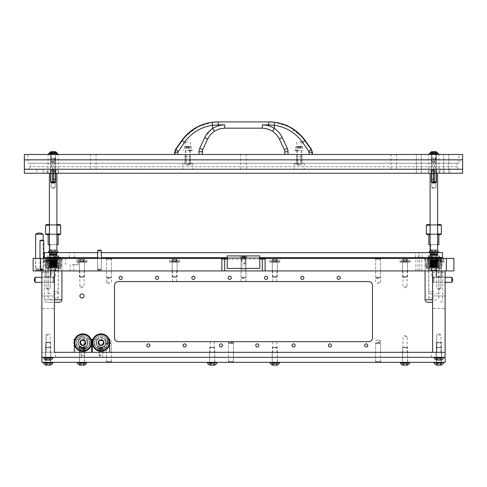 <?xml version="1.0" encoding="UTF-8"?>
<svg xmlns="http://www.w3.org/2000/svg" width="487" height="487" viewBox="0 0 487 487"><rect width="100%" height="100%" fill="white"/><g stroke="black" fill="none" stroke-linecap="round" stroke-linejoin="round"><path stroke-width="0.37" stroke-dasharray="2.44 1.83" d="M416.939 258.402L417.992 258.402L416.939 258.402M416.939 270.924L417.992 270.924L416.939 270.924M420.701 258.402L419.648 258.402L420.701 258.402M420.701 270.924L419.648 270.924L420.701 270.924M71.936 258.402L78.2 258.402L71.936 258.402M71.936 264.666L78.2 264.666L71.936 264.666M71.936 270.924L73.805 270.924L71.936 270.924M380.56 259.151A4.346 4.346 0 0 0 378.119 258.402L380.627 258.402L378.119 258.402A4.346 4.346 0 0 0 375.678 259.151L380.56 259.151L375.678 259.151M378.119 270.924L380.627 270.924L378.119 270.924M245.941 259.151A4.346 4.346 0 0 0 243.5 258.402L240.998 258.402L243.5 258.402A4.346 4.346 0 0 0 241.059 259.151L245.941 259.151L241.059 259.151M243.5 270.924L240.998 270.924L243.5 270.924M111.322 259.151A4.346 4.346 0 0 0 108.881 258.402L106.373 258.402L108.881 258.402A4.346 4.346 0 0 0 106.44 259.151L111.322 259.151L106.44 259.151M108.881 270.924L106.373 270.924L108.881 270.924M81.956 258.402L86.966 258.402L81.956 258.402M81.956 262.158L86.966 262.158L81.956 262.158M81.956 270.924L79.448 270.924L81.956 270.924M174.626 258.402L169.616 258.402L174.626 258.402M174.626 262.158L169.616 262.158L174.626 262.158M174.626 270.924L172.118 270.924L174.626 270.924M274.808 258.402L269.798 258.402L274.808 258.402M274.808 262.158L269.798 262.158L274.808 262.158M274.808 270.924L272.3 270.924L274.808 270.924M405.044 258.402L400.034 258.402L405.044 258.402M405.044 262.158L400.034 262.158L405.044 262.158M405.044 270.924L407.552 270.924L405.044 270.924M99.488 258.402L97.607 258.402L99.488 258.402M99.488 269.67L97.607 269.67L99.488 269.67M99.488 270.048L98.234 270.048L99.488 270.048M99.488 270.924L98.234 270.924L99.488 270.924M41.882 258.402L40.001 258.402L41.882 258.402M41.882 269.67L40.001 269.67L41.882 269.67M41.882 270.048L40.628 270.048L41.882 270.048M41.882 270.924L40.628 270.924L43.136 270.924L41.882 270.924L41.882 362.34L445.118 362.34L445.118 352.326L432.596 352.326L432.596 270.924L432.596 352.326L432.596 270.924L432.596 295.968L432.596 270.924L445.118 270.924L41.882 270.924L41.882 295.968L41.882 270.924L54.404 270.924L41.882 270.924L54.404 270.924L54.404 352.326L445.118 352.326L41.882 352.326L445.118 352.326L445.118 270.924L54.404 270.924L54.404 352.326L432.596 352.326L54.404 352.326L54.404 270.924M39.38 258.402L48.146 258.402L39.38 258.402M39.38 269.67L35.618 269.67L39.38 269.67M39.38 270.924L37.706 270.924L39.38 270.924M53.15 258.402L62.61 258.402L43.763 258.402L56.285 258.402L50.021 258.402L56.285 258.402L50.021 258.402L56.285 258.402L50.021 258.402L56.285 258.402L53.15 258.402L53.15 262.158L43.136 262.158L53.15 262.158L48.146 262.158L53.15 262.158L53.15 258.402M53.15 266.164L61.295 266.164L53.15 266.164M53.15 268.422L45.699 268.422L53.15 268.422M433.85 258.402L424.39 258.402L443.304 258.402L424.457 258.402L433.85 258.402L433.85 262.158L438.854 262.158L433.85 262.158L438.854 262.158L433.85 262.158L433.85 258.402M433.85 266.164L425.705 266.164L433.85 266.164M433.85 268.422L426.399 268.422L433.85 268.422M53.15 259.656L62.61 259.656L53.15 259.656M53.15 270.924L44.384 270.924L53.15 270.924M433.85 259.656L424.39 259.656L433.85 259.656M433.85 270.924L425.084 270.924L433.85 270.924M48.146 270.924L45.638 270.924L48.146 270.924M438.854 262.158L443.864 262.158L438.854 262.158M40.628 258.402L453.884 258.402L453.884 270.924L33.116 270.924L33.116 258.402L40.628 258.402L40.628 270.924L40.628 270.048L40.001 269.67L40.001 258.402L40.001 269.147L43.763 269.147L40.001 269.147L40.171 269.774A4.085 4.085 0 0 0 43.593 269.774L41.882 269.774L43.593 269.774L43.763 269.147L43.763 259.656M438.854 258.402L443.864 258.402L438.854 258.402M227.222 258.402L259.778 258.402L227.222 258.402L227.222 255.9L259.778 255.9L259.778 258.402L227.222 258.402L227.222 268.422L259.778 268.422L259.778 258.402M438.854 270.924L441.362 270.924L438.854 270.924M259.778 259.029L227.222 259.029M52.024 258.402L55.22 258.402L52.024 258.402M54.282 270.297L51.086 270.297L54.282 270.297M50.758 270.297L57.533 270.297L50.758 270.297M50.411 268.422L58.16 268.422L50.411 268.422M49.54 267.168L49.54 259.656L50.338 259.656L49.394 259.656L53.826 259.656L49.406 259.656L49.838 259.656L49.54 267.168L50.027 267.168L49.54 267.168L50.027 267.168L49.814 259.656L50.764 259.656L49.394 259.656L53.826 259.656L49.406 259.656L49.838 259.656L49.82 267.168L50.338 267.168L50.234 259.656L51.397 259.656L50.234 259.656L50.228 267.168L49.406 267.168L49.406 259.656L49.406 267.168L49.424 259.656L49.431 267.168L49.601 259.656L49.601 267.168L49.918 267.168L49.918 259.656L49.924 267.168L50.374 267.168L50.374 259.656L50.38 267.168L50.94 267.168L50.94 259.656L50.946 267.168L51.592 267.168L51.592 259.656L51.604 267.168L53.826 267.168L53.826 259.656L53.826 267.168L53.077 267.168L53.077 259.656L53.071 267.168L52.322 267.168L52.322 259.656L52.316 267.168L49.406 267.168L49.838 267.168L49.838 259.656L49.54 267.168M49.534 267.168L49.534 259.656L49.394 267.168L49.424 259.656L49.431 267.168L49.601 259.656L49.601 267.168L49.918 267.168L49.918 259.656L49.924 267.168L50.374 267.168L50.374 259.656L50.38 267.168L50.94 267.168L50.94 259.656L50.946 267.168L51.592 267.168L51.592 259.656L51.604 267.168L53.826 267.168L53.424 267.168L53.424 259.656L53.424 267.168L53.077 267.168L53.077 259.656L53.071 267.168L52.742 267.168L52.742 259.656L52.742 267.168L52.322 267.168L52.322 259.656L52.316 267.168L52.079 259.656L52.079 267.168L51.458 267.168L51.458 259.656L51.458 267.168L50.91 267.168L50.91 259.656L50.91 267.168L50.38 267.168L50.453 259.656L50.453 267.168L49.924 267.168L50.1 259.656L50.1 267.168L49.601 267.168L49.881 259.656L49.881 267.168L49.431 267.168L49.79 267.168L49.79 259.656L49.79 267.168L49.406 267.168L49.838 267.168L49.82 259.656L49.838 267.168L50.338 267.168L50.338 259.656L50.338 267.168L50.764 267.168L50.764 259.656L52.103 259.656L50.77 259.656L50.764 267.168L50.234 267.168L50.234 259.656L50.228 267.168L49.534 267.168M54.355 267.168L54.355 259.656L53.619 259.656L55.043 259.656L53.619 259.656L55.043 259.656L54.355 259.656L54.349 267.168L53.619 267.168L53.619 259.656L53.619 267.168L54.544 267.168L54.556 259.656L53.832 259.656L54.556 259.656L54.544 267.168L55.043 267.168L54.355 267.168L54.355 259.656L54.349 267.168L53.619 267.168L53.899 259.656L53.899 267.168L54.544 267.168L53.832 267.168L54.556 267.168L54.556 259.656L54.544 267.168L55.043 267.168L55.043 259.656L55.043 267.168L54.355 267.168M52.858 267.168L52.858 259.656L53.607 259.656L52.858 259.656L53.607 259.656L52.858 259.656L52.858 267.168L53.607 267.168L52.858 267.168L53.223 267.168L53.223 259.656L53.223 267.168L53.607 267.168L53.607 259.656L53.607 267.168L52.858 267.168M52.109 267.168L52.109 259.656L52.846 259.656L51.403 259.656L52.846 259.656L52.109 259.656L52.103 267.168L51.403 267.168L51.403 259.656L51.397 267.168L50.764 267.168L50.764 259.656L50.77 267.168L52.846 267.168L52.109 267.168L52.109 259.656L52.103 267.168L51.403 267.168L51.403 259.656L51.397 267.168L50.234 267.168L50.764 267.168L50.764 259.656L50.764 267.168L51.293 267.168L51.293 259.656L51.293 267.168L51.89 267.168L51.89 259.656L51.89 267.168L52.547 267.168L52.547 259.656L52.846 267.168L52.846 259.656L52.846 267.168L52.109 267.168M55.208 259.656L56.169 259.656L54.562 259.656L55.226 259.656L55.226 267.168L55.049 259.656L55.049 267.168L55.658 267.168L54.562 267.168L55.226 267.168L55.134 259.656L55.134 267.168L55.658 267.168L55.64 259.656L56.169 259.656L55.664 259.656L55.664 267.168L56.169 267.168L55.208 267.168L55.226 259.656M51.098 268.422L56.912 268.422L51.098 268.422M56.169 267.168L56.169 259.656L56.169 267.168L55.664 267.168L55.658 259.656L55.64 267.168L55.64 259.656L55.64 267.168L56.169 267.168M56.175 267.168L56.042 259.656L56.809 259.656L56.175 259.656L56.175 267.168L56.559 267.168L56.042 267.168L56.042 259.656L56.042 267.168L56.559 267.168L56.328 259.656L56.906 259.656L56.559 259.656L56.328 267.168L56.809 267.168L56.175 267.168M56.809 267.168L56.809 259.656L56.486 259.656L56.912 259.656L56.504 259.656L56.906 259.656L56.809 267.168L56.486 267.168L56.906 267.168L56.559 267.168L56.559 259.656L56.328 267.168L56.328 259.656L56.328 267.168L56.809 267.168L56.809 259.656L56.809 267.168L56.486 267.168L56.486 259.656L56.851 259.656L56.389 259.656L56.912 259.656L56.504 259.656L56.504 267.168L56.912 267.168L56.906 259.656L56.809 267.168M56.851 267.168L56.851 259.656L56.139 259.656L56.851 259.656L56.851 267.168L56.389 267.168L56.912 267.168L56.906 259.656L56.906 267.168L56.504 267.168L56.486 259.656L56.504 267.168L56.851 267.168L56.851 259.656L56.851 267.168L56.389 267.168L56.65 259.656L55.768 259.656L56.644 259.656L56.644 267.168L56.139 267.168L56.851 267.168M56.297 267.168L56.297 259.656L55.238 259.656L56.297 259.656L56.297 267.168L55.768 267.168L56.644 267.168L56.65 259.656L56.644 267.168L56.139 267.168L56.297 259.656L56.297 267.168L55.768 267.168L55.822 259.656L55.238 259.656L55.816 259.656L55.816 267.168L55.238 267.168L56.297 267.168M55.238 267.168L55.238 259.656L55.238 267.168L55.816 267.168L55.822 259.656L55.816 267.168L55.287 267.168L55.287 259.656L55.238 267.168M54.562 267.168L54.562 259.656L54.562 267.168L55.226 267.168L54.721 267.168L54.721 259.656L54.562 267.168M53.832 267.168L53.832 259.656L53.832 267.168L54.556 267.168L54.087 267.168L54.087 259.656L53.832 267.168M432.718 258.402L435.914 258.402L432.718 258.402M434.976 270.297L431.78 270.297L434.976 270.297M431.452 270.297L438.233 270.297L431.452 270.297M431.111 268.422L438.854 268.422L431.111 268.422M430.234 267.168L430.088 259.656L431.147 259.656L430.088 259.656L431.147 259.656L430.1 259.656L431.032 259.656L430.234 259.656L430.228 267.168L430.1 259.656L430.124 267.168L430.1 259.656L430.124 267.168L430.295 259.656L430.301 267.168L430.618 267.168L430.618 259.656L430.618 267.168L431.068 267.168L431.068 259.656L431.147 267.168L430.1 267.168L430.721 267.168L430.234 267.168L430.234 259.656L430.1 267.168L430.1 259.656L430.124 267.168L430.1 259.656L430.124 267.168L430.295 259.656L430.301 267.168L430.618 267.168L430.618 259.656L430.618 267.168L431.147 267.168L431.147 259.656L431.147 267.168L430.618 267.168L430.8 259.656L430.8 267.168L430.301 267.168L430.575 259.656L430.575 267.168L430.124 267.168L430.484 267.168L430.484 259.656L430.484 267.168L430.1 267.168L430.538 267.168L430.538 259.656L430.538 267.168L430.228 267.168L430.721 267.168L430.508 259.656L431.458 259.656L430.514 259.656L430.514 267.168L431.032 267.168L430.928 259.656L432.091 259.656L430.928 259.656L430.922 267.168L430.234 267.168M431.634 267.168L431.634 259.656L432.286 259.656L431.074 259.656L432.286 259.656L431.074 259.656L431.634 259.656L431.64 267.168L432.286 267.168L432.286 259.656L432.286 267.168L431.074 267.168L431.634 267.168L431.634 259.656L431.64 267.168L432.286 267.168L432.152 259.656L432.152 267.168L431.604 267.168L431.604 259.656L431.604 267.168L431.074 267.168L431.074 259.656L431.074 267.168L431.634 267.168M435.055 267.168L435.055 259.656L432.097 259.656L435.737 259.656L431.458 259.656L436.352 259.656L435.055 259.656L435.043 267.168L434.313 267.168L434.313 259.656L434.301 267.168L433.552 267.168L433.552 259.656L433.546 267.168L432.803 267.168L432.803 259.656L432.797 267.168L432.097 267.168L432.097 259.656L432.091 267.168L431.464 267.168L431.464 259.656L431.458 267.168L430.928 267.168L431.458 267.168L431.458 259.656L431.464 267.168L435.737 267.168L435.055 267.168L435.055 259.656L435.043 267.168L434.313 267.168L434.313 259.656L434.301 267.168L433.552 267.168L433.552 259.656L433.546 267.168L432.803 267.168L432.803 259.656L432.797 267.168L432.097 267.168L432.097 259.656L432.091 267.168L430.928 267.168L430.928 259.656L430.922 267.168L430.514 267.168L430.508 259.656L430.514 267.168L431.032 267.168L431.032 259.656L431.032 267.168L431.458 267.168L431.458 259.656L431.458 267.168L431.987 267.168L431.987 259.656L431.987 267.168L432.59 267.168L432.59 259.656L432.59 267.168L433.241 267.168L433.241 259.656L433.241 267.168L433.917 267.168L433.917 259.656L433.917 267.168L434.593 267.168L434.593 259.656L434.593 267.168L435.238 267.168L435.238 259.656L435.238 267.168L435.737 267.168L435.737 259.656L436.863 259.656L435.743 259.656L435.743 267.168L436.352 267.168L435.055 267.168M431.792 268.422L437.606 268.422L431.792 268.422M435.877 267.667L431.817 267.667L435.877 267.667L436.352 267.193L436.334 259.656L437.253 259.656L436.358 259.656L436.334 267.168L436.863 267.168L435.743 267.168L435.737 259.656L435.743 267.168L435.828 259.656L435.828 267.168L436.352 267.168L436.352 259.656L436.358 267.168L436.334 259.656L436.334 267.168L436.863 267.168L436.736 259.656L437.503 259.656L436.869 259.656L436.736 267.168L437.253 267.168L431.342 267.193L431.342 252.643L433.85 252.643L430.027 252.643L437.667 252.643L431.342 252.643L431.342 257.653L433.85 257.653L428.523 257.653L431.342 257.653M437.253 267.168L437.253 259.656L437.6 259.656L437.259 259.656L437.022 267.168L437.503 267.168L436.869 267.168L436.863 259.656L436.736 267.168L436.736 259.656L436.736 267.168L437.253 267.168L437.253 259.656L437.022 267.168L437.022 259.656L437.022 267.168L437.503 267.168L437.503 259.656L437.18 259.656L437.606 259.656L437.503 267.168L437.18 267.168L437.6 267.168L437.259 267.168M437.6 267.168L437.6 259.656L437.082 259.656L437.606 259.656L437.6 267.168L437.198 267.168L437.606 267.168L437.503 259.656L437.503 267.168L437.18 267.168L437.18 259.656L437.18 267.168L437.6 267.168L437.6 259.656L437.6 267.168L437.198 267.168L437.198 259.656L437.198 267.168L437.551 267.168L437.551 259.656L437.082 259.656L437.545 259.656L437.545 267.168L437.082 267.168L437.606 267.168L437.606 268.422L437.606 258.402L437.606 267.168M437.344 267.168L437.551 259.656L437.545 267.168L437.082 267.168L437.082 259.656L437.344 267.168M437.338 267.168L437.338 259.656L436.462 259.656L437.338 259.656L437.338 267.168L436.833 267.168L437.338 267.168L436.833 267.168L436.997 259.656L435.932 259.656L436.991 259.656L436.991 267.168L436.462 267.168L437.338 267.168M436.516 267.168L436.516 259.656L435.256 259.656L436.51 259.656L436.51 267.168L435.932 267.168L436.991 267.168L436.997 259.656L436.991 267.168L436.462 267.168L436.516 259.656L436.51 267.168L435.981 267.168L435.981 259.656L435.981 267.168L435.932 259.656L434.532 259.656L435.926 259.656L435.926 267.168L435.256 267.168L436.51 267.168M435.256 267.168L435.256 259.656L433.771 259.656L435.25 259.656L435.25 267.168L434.532 267.168L435.926 267.168L435.932 259.656L435.926 267.168L435.415 267.168L435.415 259.656L435.415 267.168L435.256 259.656L435.25 267.168L434.788 267.168L434.788 259.656L434.788 267.168L434.532 259.656L433.016 259.656L434.52 259.656L434.52 267.168L433.771 267.168L435.25 267.168M433.771 267.168L433.771 259.656L432.298 259.656L433.765 259.656L433.765 267.168L434.52 267.168L434.532 259.656L434.52 267.168L434.118 267.168L434.118 259.656L434.118 267.168L433.771 267.168L433.771 259.656L433.765 267.168L433.436 267.168L433.436 259.656L433.436 267.168L433.016 267.168L433.016 259.656L432.298 259.656L433.01 259.656L433.01 267.168L432.298 267.168L433.765 267.168M432.298 267.168L432.298 259.656L432.298 267.168L433.01 267.168L433.016 259.656L433.01 267.168L432.773 259.656L432.773 267.168L432.298 267.168M416.939 252.643L418.382 252.643L416.939 252.643M416.939 257.653L418.382 257.653L416.939 257.653M420.701 252.643L419.258 252.643L420.701 252.643M420.701 257.653L419.258 257.653L420.701 257.653M53.15 257.653L58.477 257.653L53.15 257.653M53.15 255.645L58.477 255.645L53.15 255.645M53.15 252.643L56.973 252.643L53.15 252.643M433.85 255.645L428.523 255.645L433.85 255.645M71.936 252.643L69.306 252.643L71.936 252.643M71.936 257.653L69.306 257.653L71.936 257.653M433.85 256.399L428.84 256.399L433.85 256.399M53.15 256.399L58.16 256.399L53.15 256.399M442.616 252.643L44.384 252.643L44.384 257.653L442.616 257.653L442.616 252.643M97.607 252.643L101.363 252.643M433.85 252.643L430.344 252.643L433.85 252.643M97.607 257.653L101.363 257.653M227.222 257.653L259.778 257.653M433.85 257.653L439.171 257.653L433.85 257.653M51.713 252.643L55.78 252.643L51.713 252.643M54.593 257.526L50.52 257.526L54.593 257.526M54.867 252.643L50.021 252.643L54.867 252.643M50.758 257.526L57.533 257.526L50.758 257.526M50.411 255.645L58.16 255.645L50.411 255.645M49.54 255.145L52.846 255.145L49.54 255.145L49.54 253.891L50.027 253.891L49.54 253.891M49.814 255.145L49.814 253.891L50.338 253.891L49.394 253.891L53.826 253.891L49.406 253.891L49.838 253.891L49.82 255.145L49.838 253.891M53.826 255.145L49.406 255.145L49.406 253.891L49.394 255.145L49.424 253.891L49.431 255.145L49.601 253.891L49.601 255.145L49.918 255.145L49.918 253.891L49.924 255.145L50.374 255.145L50.374 253.891L50.38 255.145L50.94 255.145L50.94 253.891L50.946 255.145L51.592 255.145L51.592 253.891L51.604 255.145L53.826 255.145L53.826 253.891M49.534 255.145L49.534 253.891M53.619 255.145L55.043 255.145L54.355 255.145L54.355 253.891L53.619 253.891L55.043 253.891L54.355 253.891L54.349 255.145L53.619 255.145L53.619 253.891M55.043 255.145L55.043 253.891M52.858 255.145L53.607 255.145L52.858 255.145L52.858 253.891L53.607 253.891L52.858 253.891M53.607 255.145L53.607 253.891M52.109 255.145L52.109 253.891L50.234 253.891L52.846 253.891L52.109 253.891L52.103 255.145M52.846 255.145L52.846 253.891M51.403 255.145L51.403 253.891L51.397 255.145M50.77 255.145L50.764 253.891M50.234 255.145L50.234 253.891L50.228 255.145M55.208 253.891L54.562 253.891L55.226 253.891L55.226 255.145L55.049 253.891M51.098 255.645L56.912 255.645L51.098 255.645M55.658 255.145L55.658 253.891L56.169 253.891L55.664 253.891L55.664 255.145M56.169 255.145L56.169 253.891M56.175 255.145L55.238 255.145L56.912 255.145L56.175 255.145L56.042 253.891L56.559 253.891L56.175 253.891M56.559 255.145L56.328 253.891L56.809 253.891L56.559 255.145M56.809 255.145L56.809 253.891L56.486 253.891L56.906 253.891L56.809 255.145M56.906 255.145L56.906 253.891L56.504 253.891L56.912 253.891L56.906 255.145L56.504 255.145L56.906 255.145L56.912 255.645M56.851 255.145L56.851 253.891L56.389 253.891L56.851 253.891L56.851 255.145M56.65 255.145L56.65 253.891L56.139 253.891L56.644 253.891L56.644 255.145M56.297 255.145L56.297 253.891L55.768 253.891L56.297 253.891L56.297 255.145M55.822 255.145L55.822 253.891L55.238 253.891L55.816 253.891L55.816 255.145M55.238 255.145L55.238 253.891M54.562 255.145L54.562 253.891M54.556 255.145L54.556 253.891L53.832 253.891L54.556 253.891L54.544 255.145M53.832 255.145L53.832 253.891M53.077 255.145L53.077 253.891L53.071 255.145M52.322 255.145L52.322 253.891L52.316 255.145M50.338 255.145L50.338 253.891M51.293 255.145L51.293 253.891M51.89 255.145L51.89 253.891M52.547 255.145L52.547 253.891M53.223 255.145L53.223 253.891M53.899 255.145L53.899 253.891M55.134 255.145L55.134 253.891M55.64 255.145L55.64 253.891M56.042 255.145L56.042 253.891M56.328 255.145L56.328 253.891M56.486 255.145L56.486 253.891L56.504 255.145M56.389 255.145L56.389 253.891M56.139 255.145L56.139 253.891M55.768 255.145L55.768 253.891M55.287 255.145L55.287 253.891M54.721 255.145L54.721 253.891M54.087 255.145L54.087 253.891M53.424 255.145L53.424 253.891M52.742 255.145L52.742 253.891M52.079 255.145L52.079 253.891M51.458 255.145L51.458 253.891M50.91 255.145L50.91 253.891M50.453 255.145L50.453 253.891M50.1 255.145L50.1 253.891M49.881 255.145L49.881 253.891M49.79 255.145L49.79 253.891M50.027 255.145L50.027 253.891M432.407 252.643L436.48 252.643L432.407 252.643M435.287 257.526L431.22 257.526L435.287 257.526M435.561 252.643L430.715 252.643L435.561 252.643M431.452 257.526L438.233 257.526L431.452 257.526M431.111 255.645L438.854 255.645L431.111 255.645M431.068 255.145L437.606 255.145L430.234 255.145L430.234 253.891L431.147 253.891L430.1 253.891L430.721 253.891L430.234 253.891L430.228 255.145L430.1 253.891L430.088 255.145L430.1 253.891L430.124 255.145L430.295 253.891L430.301 255.145L430.618 255.145L430.618 253.891L430.618 255.145L431.068 255.145L431.068 253.891M430.508 255.145L430.508 253.891L431.032 253.891L430.514 253.891L430.514 255.145M432.286 255.145L431.074 255.145L431.634 255.145L431.634 253.891L432.286 253.891L431.074 253.891L431.634 253.891L431.64 255.145L432.286 255.145L432.286 253.891M431.074 255.145L431.074 253.891M435.055 255.145L435.055 253.891L430.928 253.891L435.737 253.891L435.055 253.891L435.043 255.145M435.737 255.145L435.737 253.891L436.352 253.891L435.743 253.891L435.743 255.145M434.313 255.145L434.313 253.891L434.301 255.145M433.552 255.145L433.552 253.891L433.546 255.145M432.803 255.145L432.803 253.891L432.797 255.145M432.097 255.145L432.097 253.891L432.091 255.145M431.464 255.145L431.458 253.891M430.928 255.145L430.928 253.891L430.922 255.145M431.792 255.645L437.606 255.645L431.792 255.645M436.352 255.145L436.352 253.891L436.863 253.891L436.358 253.891L436.358 255.145M436.863 255.145L436.863 253.891L437.253 253.891L436.869 253.891L436.869 255.145M437.253 255.145L437.253 253.891L437.259 255.145M437.503 255.145L437.503 253.891L437.18 253.891L437.6 253.891L437.503 255.145M437.6 255.145L437.6 253.891L437.198 253.891L437.606 253.891L437.606 255.645M437.551 255.145L437.551 253.891L437.082 253.891L437.545 253.891L437.545 255.145M437.344 255.145L437.344 253.891M437.338 255.145L432.298 255.145L437.338 255.145L437.338 253.891L436.833 253.891L437.338 253.891M436.997 255.145L436.997 253.891L436.462 253.891L436.991 253.891L436.991 255.145M436.516 255.145L436.516 253.891L435.932 253.891L436.51 253.891L436.51 255.145M435.932 255.145L435.932 253.891L435.256 253.891L435.926 253.891L435.926 255.145M435.256 255.145L435.256 253.891L434.532 253.891L435.25 253.891L435.25 255.145M434.532 255.145L434.532 253.891L433.771 253.891L434.52 253.891L434.52 255.145M433.771 255.145L433.771 253.891L433.016 253.891L433.765 253.891L433.765 255.145M433.016 255.145L433.016 253.891L432.298 253.891L433.01 253.891L433.01 255.145M432.298 255.145L432.298 253.891M431.032 255.145L431.032 253.891M431.987 255.145L431.987 253.891M432.59 255.145L432.59 253.891M433.241 255.145L433.241 253.891M433.917 255.145L433.917 253.891M434.593 255.145L434.593 253.891M435.238 255.145L435.238 253.891M435.828 255.145L435.828 253.891M436.334 255.145L436.334 253.891M436.736 255.145L436.736 253.891M437.022 255.145L437.022 253.891M437.18 255.145L437.18 253.891M437.198 255.145L437.198 253.891M437.082 255.145L437.082 253.891M436.833 255.145L436.833 253.891M436.462 255.145L436.462 253.891M435.981 255.145L435.981 253.891M435.415 255.145L435.415 253.891M434.788 255.145L434.788 253.891M434.118 255.145L434.118 253.891M433.436 255.145L433.436 253.891M432.773 255.145L432.773 253.891M432.152 255.145L432.152 253.891M431.604 255.145L431.604 253.891M431.147 255.145L431.147 253.891M430.8 255.145L430.8 253.891M430.575 255.145L430.575 253.891M430.484 255.145L430.1 255.145L430.484 255.145L430.484 253.891M430.538 255.145L430.538 253.891M430.721 255.145L430.721 253.891M48.146 352.326L45.449 352.326L48.146 352.326M48.146 335.044L46.076 335.044L48.146 335.044M48.146 288.207L46.076 288.207L48.146 288.207M54.404 282.32L41.882 282.32L53.905 282.119A5.546 5.546 0 0 0 54.404 279.818L54.404 277.31L54.404 279.818A5.546 5.546 0 0 0 53.905 277.511L53.905 282.119L53.905 277.511L53.15 277.31L53.15 282.32L53.15 277.31L41.882 277.31L41.882 282.32L41.882 277.31L54.404 277.31M41.882 272.373L54.404 272.373M41.882 308.496L41.882 295.968L41.882 308.496L54.404 308.496L41.882 308.496M35.119 278.887L35.119 282.259L35.119 278.887M35.119 282.32L35.119 277.31M438.854 352.326L441.551 352.326L438.854 352.326M438.854 335.044L440.924 335.044L438.854 335.044M438.854 288.207L440.924 288.207L438.854 288.207M445.118 279.818L445.118 277.31L445.118 279.818M432.596 277.31L445.118 277.31L433.095 277.511A5.546 5.546 0 0 0 432.596 279.818L432.596 277.31L432.596 279.818A5.546 5.546 0 0 0 433.095 282.119L433.095 277.511L433.095 282.119L433.85 282.32L433.85 277.31L433.85 282.32L445.118 282.32L432.596 282.32M445.118 270.924L445.118 308.496L445.118 270.924L432.596 270.924M432.596 272.373L445.118 272.373M432.596 308.496L432.596 295.968L432.596 308.496L445.118 308.496L432.596 308.496M451.881 278.887L451.881 282.259L451.881 278.887M451.881 277.31L451.881 282.32M82.893 352.326L84.708 352.326L82.893 352.326M82.893 357.33L84.458 357.33L82.893 357.33M101.053 352.326L102.867 352.326L101.053 352.326M101.053 357.33L99.488 357.33L101.053 357.33M53.15 352.326L55.658 352.326L53.15 352.326M53.15 357.33L55.658 357.33L53.15 357.33M433.85 352.326L431.342 352.326L433.85 352.326M433.85 357.33L431.342 357.33L433.85 357.33M438.854 357.33L441.551 357.33L438.854 357.33M48.146 357.33L45.449 357.33L48.146 357.33M41.882 357.33L41.882 352.326L41.882 357.33L445.118 357.33L445.118 352.326L445.118 357.33M230.978 352.326L228.47 352.326L230.978 352.326M230.978 341.679L228.47 341.679L230.978 341.679M378.119 352.326L380.627 352.326L378.119 352.326M378.119 341.052L380.627 341.052L378.119 341.052M108.881 352.326L106.373 352.326L108.881 352.326M108.881 341.052L106.373 341.052L108.881 341.052M243.5 281.571L246.002 281.571L243.5 281.571M108.881 282.198L106.373 282.198L108.881 282.198M378.119 282.198L380.627 282.198L378.119 282.198M84.02 295.968A2.064 2.064 0 0 1 81.956 298.038A2.064 2.064 0 0 1 79.886 295.968A2.064 2.064 0 0 1 81.956 293.905A2.064 2.064 0 0 1 84.02 295.968M81.956 336.669L79.886 336.669L81.956 336.669M81.956 352.326L79.886 352.326L81.956 352.326M405.044 336.669L407.114 336.669L405.044 336.669M405.044 352.326L407.114 352.326L405.044 352.326M212.192 352.326L214.262 352.326L212.192 352.326M212.192 341.679L214.262 341.679L212.192 341.679M274.808 352.326L272.738 352.326L274.808 352.326M274.808 341.679L272.738 341.679L274.808 341.679M81.956 286.581L79.886 286.581L81.956 286.581M405.044 286.581L407.114 286.581L405.044 286.581M174.626 281.571L172.556 281.571L174.626 281.571M274.808 281.571L272.738 281.571L274.808 281.571M367.788 345.435A1.564 1.564 0 0 1 366.224 347A1.564 1.564 0 0 1 364.66 345.435A1.564 1.564 0 0 1 366.224 343.871A1.564 1.564 0 0 1 367.788 345.435M340.236 277.815A1.564 1.564 0 0 1 338.672 279.38A1.564 1.564 0 0 1 337.107 277.815A1.564 1.564 0 0 1 338.672 276.245A1.564 1.564 0 0 1 340.236 277.815M303.925 277.815A1.564 1.564 0 0 1 302.36 279.38A1.564 1.564 0 0 1 300.789 277.815A1.564 1.564 0 0 1 302.36 276.245A1.564 1.564 0 0 1 303.925 277.815M331.47 345.435A1.564 1.564 0 0 1 329.906 347A1.564 1.564 0 0 1 328.341 345.435A1.564 1.564 0 0 1 329.906 343.871A1.564 1.564 0 0 1 331.47 345.435M267.607 277.815A1.564 1.564 0 0 1 266.042 279.38A1.564 1.564 0 0 1 264.478 277.815A1.564 1.564 0 0 1 266.042 276.245A1.564 1.564 0 0 1 267.607 277.815M295.159 345.435A1.564 1.564 0 0 1 293.594 347A1.564 1.564 0 0 1 292.023 345.435A1.564 1.564 0 0 1 293.594 343.871A1.564 1.564 0 0 1 295.159 345.435M231.288 277.815A1.564 1.564 0 0 1 229.724 279.38A1.564 1.564 0 0 1 228.16 277.815A1.564 1.564 0 0 1 229.724 276.245A1.564 1.564 0 0 1 231.288 277.815M258.841 345.435A1.564 1.564 0 0 1 257.276 347A1.564 1.564 0 0 1 255.712 345.435A1.564 1.564 0 0 1 257.276 343.871A1.564 1.564 0 0 1 258.841 345.435M194.977 277.815A1.564 1.564 0 0 1 193.406 279.38A1.564 1.564 0 0 1 191.841 277.815A1.564 1.564 0 0 1 193.406 276.245A1.564 1.564 0 0 1 194.977 277.815M222.522 345.435A1.564 1.564 0 0 1 220.958 347A1.564 1.564 0 0 1 219.393 345.435A1.564 1.564 0 0 1 220.958 343.871A1.564 1.564 0 0 1 222.522 345.435M158.659 277.815A1.564 1.564 0 0 1 157.094 279.38A1.564 1.564 0 0 1 155.53 277.815A1.564 1.564 0 0 1 157.094 276.245A1.564 1.564 0 0 1 158.659 277.815M186.211 345.435A1.564 1.564 0 0 1 184.64 347A1.564 1.564 0 0 1 183.075 345.435A1.564 1.564 0 0 1 184.64 343.871A1.564 1.564 0 0 1 186.211 345.435M122.34 277.815A1.564 1.564 0 0 1 120.776 279.38A1.564 1.564 0 0 1 119.212 277.815A1.564 1.564 0 0 1 120.776 276.245A1.564 1.564 0 0 1 122.34 277.815M149.893 345.435A1.564 1.564 0 0 1 148.328 347A1.564 1.564 0 0 1 146.764 345.435A1.564 1.564 0 0 1 148.328 343.871A1.564 1.564 0 0 1 149.893 345.435M372.488 285.327A3.756 3.756 0 0 0 368.726 281.571L118.274 281.571A3.756 3.756 0 0 0 114.512 285.327L114.512 337.923A3.756 3.756 0 0 0 118.274 341.679L368.726 341.679A3.756 3.756 0 0 0 372.488 337.923L372.488 285.327M233.48 341.679L233.48 352.326L228.47 352.326L233.48 352.326L233.48 362.34L228.47 362.34L233.48 362.34M228.47 341.679L228.47 362.34M375.617 362.34L375.617 341.052L378.119 339.549L380.627 341.052L380.627 352.326L375.617 352.326L380.627 352.326L380.627 362.34L375.617 362.34L380.627 362.34M106.373 362.34L106.373 341.052L108.881 339.549L111.383 341.052L111.383 352.326L106.373 352.326L111.383 352.326L111.383 362.34L106.373 362.34L111.383 362.34M209.562 362.34L214.822 362.34L209.562 362.34L209.562 352.326L214.822 352.326L209.562 352.326M214.822 362.34L214.822 352.326M272.178 362.34L277.438 362.34L272.178 362.34L272.178 352.326L277.438 352.326L272.178 352.326M277.438 362.34L277.438 352.326M79.326 362.34L84.586 362.34L79.326 362.34L79.326 352.326L84.586 352.326L79.326 352.326M84.586 362.34L84.586 352.326M402.414 362.34L407.674 362.34L402.414 362.34L402.414 352.326L407.674 352.326L402.414 352.326M407.674 362.34L407.674 352.326M45.516 362.34L50.776 362.34L45.516 362.34L45.516 352.326L50.776 352.326L45.516 352.326M50.776 362.34L50.776 352.326M436.224 362.34L441.484 362.34L436.224 362.34L436.224 352.326L441.484 352.326L436.224 352.326M441.484 362.34L441.484 352.326M59.907 257.653A0.566 0.566 0 0 1 59.603 257.148L60.729 257.148A0.566 0.566 0 0 1 60.425 257.653M60.729 268.422L50.971 268.422L60.729 268.422A0.566 0.566 0 0 0 60.163 267.856A0.566 0.566 0 0 0 59.603 268.422L50.971 268.422L59.603 268.422A0.566 0.566 0 0 1 60.163 267.856A0.566 0.566 0 0 1 60.729 268.422L60.394 267.893L46.375 266.986L60.394 267.893L60.729 268.422M60.729 257.148L50.971 257.148L60.729 257.148A0.566 0.566 0 0 1 60.163 257.714A0.566 0.566 0 0 1 59.603 257.148L50.971 257.148L60.729 257.148L60.443 257.653L60.729 257.148M53.15 297.849L58.257 297.849L53.15 297.849M54.404 302.232L59.414 302.232M53.15 302.232L46.892 302.232L53.15 302.232M53.15 276.433L55.22 276.433L53.15 276.433M53.15 293.965L55.658 293.965L53.15 293.965M56.912 225.219L45.638 225.219L53.15 225.219L45.638 225.219L46.265 224.592L60.041 224.592L49.394 224.592M45.638 225.219L45.638 233.985L60.668 233.985L49.394 233.985M45.638 233.985L46.265 234.606L60.041 234.606L49.394 234.606M48.146 234.606L53.15 234.606L48.146 234.606L48.146 244.626L58.16 244.626L49.394 244.626M53.15 260.904L55.658 260.904L53.15 260.904M53.15 265.604L55.658 265.604L53.15 265.604M53.15 265.914L50.958 265.914L53.15 265.914M241.369 258.402L245.631 258.402L241.369 258.402L241.369 257.903L245.631 257.903L247.633 255.9L239.367 255.9L247.633 255.9M245.631 258.402L245.631 257.903L241.369 257.903L239.367 255.9M82.893 348.442L86.461 348.442L82.893 348.442M82.893 350.196L84.708 350.196L82.893 350.196M82.893 347.316C87.508 345.606 87.508 345.606 82.893 347.316C87.508 345.606 87.508 345.606 82.893 347.316C78.273 345.606 78.273 345.606 82.893 347.316C78.273 345.606 78.273 345.606 82.893 347.316M110.129 352.326L109.66 351.23L109.66 339.177L105.435 339.177L105.076 340.194A4.693 4.693 0 0 1 101.053 347.316A4.693 4.693 0 0 1 97.029 340.194L96.67 339.177L92.445 339.177L92.445 351.23L91.976 351.699L91.501 351.23L91.501 339.177L87.276 339.177L86.917 340.194A4.693 4.693 0 0 1 82.893 347.316A4.693 4.693 0 0 1 78.876 340.194L78.51 339.177L74.286 339.177L74.286 351.23L73.817 352.326L110.129 352.326L73.817 352.326M90.953 339.177L87.276 339.177L86.917 340.194A4.693 4.693 0 0 1 82.893 347.316A4.693 4.693 0 0 1 78.876 340.194L78.51 339.177L74.834 339.177M101.053 348.442L104.62 348.442L101.053 348.442M101.053 350.196L102.867 350.196L101.053 350.196M101.053 347.316C105.667 345.606 105.667 345.606 101.053 347.316C105.667 345.606 105.667 345.606 101.053 347.316C96.432 345.606 96.432 345.606 101.053 347.316C96.432 345.606 96.432 345.606 101.053 347.316M109.112 339.177L105.435 339.177L105.076 340.194A4.693 4.693 0 0 1 101.053 347.316A4.693 4.693 0 0 1 97.029 340.194L96.67 339.177L92.993 339.177M109.66 344.266L109.66 340.967M92.445 340.967L92.445 344.266M91.501 344.266L91.501 340.967M74.286 340.967L74.286 344.266M80.392 342.617A2.502 2.502 0 0 0 82.893 345.125A2.502 2.502 0 0 0 85.402 342.617A2.502 2.502 0 0 0 82.893 340.115A2.502 2.502 0 0 0 80.392 342.617M79.765 342.617A3.129 3.129 0 0 0 82.893 345.752A3.129 3.129 0 0 0 86.022 342.617A3.129 3.129 0 0 0 82.893 339.488A3.129 3.129 0 0 0 79.765 342.617A3.129 3.129 0 0 0 82.893 345.752A3.129 3.129 0 0 0 86.022 342.617A3.129 3.129 0 0 0 82.893 339.488A3.129 3.129 0 0 0 79.765 342.617M85.651 342.617A2.758 2.758 0 0 1 82.893 345.374A2.758 2.758 0 0 1 80.142 342.617A2.758 2.758 0 0 1 82.893 339.865A2.758 2.758 0 0 1 85.651 342.617M80.513 342.617A2.38 2.38 0 0 0 82.893 344.997A2.38 2.38 0 0 0 85.274 342.617A2.38 2.38 0 0 0 82.893 340.236A2.38 2.38 0 0 0 80.513 342.617A2.38 2.38 0 0 0 82.893 344.997A2.38 2.38 0 0 0 85.274 342.617A2.38 2.38 0 0 0 82.893 340.236A2.38 2.38 0 0 0 80.513 342.617M84.896 342.617A2.003 2.003 0 0 1 82.893 344.619A2.003 2.003 0 0 1 80.891 342.617A2.003 2.003 0 0 1 82.893 340.614A2.003 2.003 0 0 1 84.896 342.617M87.526 342.617A4.633 4.633 0 0 1 82.893 347.249A4.633 4.633 0 0 1 78.261 342.617A4.633 4.633 0 0 1 82.893 337.984A4.633 4.633 0 0 1 87.526 342.617M77.883 342.617A5.01 5.01 0 0 0 82.893 347.627A5.01 5.01 0 0 0 87.904 342.617A5.01 5.01 0 0 0 82.893 337.607A5.01 5.01 0 0 0 77.883 342.617A5.01 5.01 0 0 0 82.893 347.627A5.01 5.01 0 0 0 87.904 342.617A5.01 5.01 0 0 0 82.893 337.607A5.01 5.01 0 0 0 77.883 342.617M89.407 342.617A6.514 6.514 0 0 1 82.893 349.13A6.514 6.514 0 0 1 76.38 342.617A6.514 6.514 0 0 1 82.893 336.109A6.514 6.514 0 0 1 89.407 342.617M76.009 342.617A6.885 6.885 0 0 0 82.893 349.508A6.885 6.885 0 0 0 89.785 342.617A6.885 6.885 0 0 1 82.893 349.508A6.885 6.885 0 0 1 76.009 342.617A6.885 6.885 0 0 1 82.893 335.732A6.885 6.885 0 0 1 89.785 342.617A6.885 6.885 0 0 0 82.893 335.732A6.885 6.885 0 0 0 76.009 342.617M91.032 342.617A8.139 8.139 0 0 1 82.893 350.756A8.139 8.139 0 0 1 74.754 342.617A8.139 8.139 0 0 1 82.893 334.478A8.139 8.139 0 0 1 91.032 342.617M74.127 342.617A8.766 8.766 0 0 0 82.893 351.383A8.766 8.766 0 0 0 91.659 342.617A8.766 8.766 0 0 0 82.893 333.851A8.766 8.766 0 0 0 74.127 342.617M98.551 342.617A2.502 2.502 0 0 0 101.053 345.125A2.502 2.502 0 0 0 103.554 342.617A2.502 2.502 0 0 0 101.053 340.115A2.502 2.502 0 0 0 98.551 342.617M97.924 342.617A3.129 3.129 0 0 0 101.053 345.752A3.129 3.129 0 0 0 104.181 342.617A3.129 3.129 0 0 0 101.053 339.488A3.129 3.129 0 0 0 97.924 342.617A3.129 3.129 0 0 0 101.053 345.752A3.129 3.129 0 0 0 104.181 342.617A3.129 3.129 0 0 0 101.053 339.488A3.129 3.129 0 0 0 97.924 342.617M103.81 342.617A2.758 2.758 0 0 1 101.053 345.374A2.758 2.758 0 0 1 98.295 342.617A2.758 2.758 0 0 1 101.053 339.865A2.758 2.758 0 0 1 103.81 342.617M98.672 342.617A2.38 2.38 0 0 0 101.053 344.997A2.38 2.38 0 0 0 103.433 342.617A2.38 2.38 0 0 0 101.053 340.236A2.38 2.38 0 0 0 98.672 342.617A2.38 2.38 0 0 0 101.053 344.997A2.38 2.38 0 0 0 103.433 342.617A2.38 2.38 0 0 0 101.053 340.236A2.38 2.38 0 0 0 98.672 342.617M103.055 342.617A2.003 2.003 0 0 1 101.053 344.619A2.003 2.003 0 0 1 99.05 342.617A2.003 2.003 0 0 1 101.053 340.614A2.003 2.003 0 0 1 103.055 342.617M105.685 342.617A4.633 4.633 0 0 1 101.053 347.249A4.633 4.633 0 0 1 96.42 342.617A4.633 4.633 0 0 1 101.053 337.984A4.633 4.633 0 0 1 105.685 342.617M96.042 342.617A5.01 5.01 0 0 0 101.053 347.627A5.01 5.01 0 0 0 106.063 342.617A5.01 5.01 0 0 0 101.053 337.607A5.01 5.01 0 0 0 96.042 342.617A5.01 5.01 0 0 0 101.053 347.627A5.01 5.01 0 0 0 106.063 342.617A5.01 5.01 0 0 0 101.053 337.607A5.01 5.01 0 0 0 96.042 342.617M107.566 342.617A6.514 6.514 0 0 1 101.053 349.13A6.514 6.514 0 0 1 94.539 342.617A6.514 6.514 0 0 1 101.053 336.109A6.514 6.514 0 0 1 107.566 342.617M94.168 342.617A6.885 6.885 0 0 0 101.053 349.508A6.885 6.885 0 0 0 107.937 342.617A6.885 6.885 0 0 1 101.053 349.508A6.885 6.885 0 0 1 94.168 342.617A6.885 6.885 0 0 1 101.053 335.732A6.885 6.885 0 0 1 107.937 342.617A6.885 6.885 0 0 0 101.053 335.732A6.885 6.885 0 0 0 94.168 342.617M109.191 342.617A8.139 8.139 0 0 1 101.053 350.756A8.139 8.139 0 0 1 92.914 342.617A8.139 8.139 0 0 1 101.053 334.478A8.139 8.139 0 0 1 109.191 342.617M92.287 342.617A8.766 8.766 0 0 0 101.053 351.383A8.766 8.766 0 0 0 109.819 342.617A8.766 8.766 0 0 0 101.053 333.851A8.766 8.766 0 0 0 92.287 342.617M441.137 257.653L441.423 257.148A0.566 0.566 0 0 1 440.863 257.714A0.566 0.566 0 0 1 440.297 257.148L441.423 257.148A0.566 0.566 0 0 1 441.119 257.653L441.423 257.148L431.665 257.148L440.297 257.148A0.566 0.566 0 0 0 440.601 257.653M441.423 268.422L431.665 268.422L441.423 268.422A0.566 0.566 0 0 0 440.863 267.856A0.566 0.566 0 0 0 440.297 268.422L431.665 268.422L440.297 268.422A0.566 0.566 0 0 1 440.863 267.856A0.566 0.566 0 0 1 441.423 268.422L441.088 267.893L427.069 266.986L441.088 267.893L441.423 268.422M56.912 224.592L53.15 224.592L60.041 224.592L60.668 225.219L49.394 225.219M56.912 244.626L50.021 244.626L58.16 244.626L58.16 234.606L53.15 234.606L58.16 234.606M56.912 234.606L53.15 234.606L60.041 234.606L60.668 233.985L53.15 233.985L56.912 233.985M437.606 225.219L426.332 225.219L433.85 225.219L426.332 225.219L426.959 224.592L440.735 224.592L430.088 224.592M426.332 225.219L426.332 233.985L441.362 233.985L430.088 233.985M426.332 233.985L426.959 234.606L440.735 234.606L430.088 234.606M428.84 234.606L433.85 234.606L428.84 234.606L428.84 244.626L438.854 244.626L430.088 244.626M433.85 260.904L431.342 260.904L433.85 260.904M433.85 265.604L431.342 265.604L433.85 265.604M433.85 265.914L431.659 265.914L433.85 265.914M437.606 224.592L433.85 224.592L440.735 224.592L441.362 225.219L430.088 225.219M437.606 244.626L430.715 244.626L438.854 244.626L438.854 234.606L433.85 234.606L438.854 234.606M437.606 234.606L433.85 234.606L440.735 234.606L441.362 233.985L437.606 233.985M433.85 297.849L428.743 297.849L433.85 297.849M427.586 302.232L432.596 302.232M433.85 276.433L431.78 276.433L433.85 276.433M433.85 293.965L431.342 293.965L433.85 293.965M55.183 267.667L51.123 267.667L55.183 267.667L55.658 267.193L50.648 267.193L50.648 252.643L55.658 252.643L50.648 252.643L50.648 257.653M51.123 267.667L50.648 267.193L55.658 267.193L55.658 257.653M51.756 251.767L54.635 251.767L54.635 249.886L53.71 249.886L55.597 249.886L54.55 249.886L54.635 251.767L51.671 251.767L51.671 249.886L53.71 249.886L50.709 249.886L51.756 249.886L51.756 251.767L51.147 251.767L51.756 251.767M55.597 251.767L55.153 251.767L55.597 251.767L55.597 249.886M54.635 251.767L55.153 251.767L54.635 251.767M55.634 249.886L50.672 249.886L55.634 249.886A5.01 5.01 0 0 1 56.912 250.787M48.396 252.169L57.91 252.169M50.672 249.886A5.01 5.01 0 0 0 49.394 250.787M57.91 252.643L48.396 252.643L57.91 252.643M56.912 252.169L49.394 252.169M51.147 251.767L50.709 251.767L51.147 251.767L51.147 249.886L51.147 251.767M431.817 267.667L431.342 267.193L436.352 267.193L436.352 257.653M432.45 251.767L435.329 251.767L435.329 249.886L434.404 249.886L436.291 249.886L435.244 249.886L435.329 251.767L432.365 251.767L432.365 249.886L434.404 249.886L431.403 249.886L432.45 249.886L432.45 251.767L431.847 251.767L432.45 251.767M436.291 251.767L435.853 251.767L436.291 251.767L436.291 249.886M435.329 251.767L435.853 251.767L435.329 251.767M436.328 249.886L431.366 249.886L436.328 249.886A5.01 5.01 0 0 1 437.606 250.787M429.09 252.169L438.604 252.169M431.366 249.886A5.01 5.01 0 0 0 430.088 250.787M438.604 252.643L429.09 252.643L438.604 252.643M437.606 252.169L430.088 252.169M431.847 251.767L431.403 251.767L431.847 251.767L431.847 249.886L431.847 251.767M50.648 357.33L50.648 342.781L45.638 342.781L46.113 342.306L45.638 342.781L50.648 342.781L50.173 342.306L46.113 342.306L50.173 342.306L46.113 342.306L50.173 342.306L50.648 342.781L45.638 342.781L45.638 357.33L50.648 357.33L45.638 357.33L50.648 357.33L45.638 357.33L45.638 342.781L50.648 342.781L50.648 352.326M49.625 360.088L49.625 358.207L49.625 360.088L49.625 358.207L46.661 358.207L49.625 358.207L49.54 360.088L50.587 360.088L45.699 360.088L50.587 360.088L49.54 360.088L50.149 360.088L50.149 358.207L50.587 358.207L50.587 360.088L45.699 360.088L49.625 360.088L46.143 360.088L46.143 358.207L46.746 358.207L46.746 360.088L46.746 358.207L45.699 358.207L46.746 358.207L46.746 360.088L46.746 358.207L45.699 358.207L46.143 358.207L46.143 360.088M50.149 360.088L50.149 358.207L50.149 360.088L50.149 358.207L49.54 358.207L50.587 358.207L49.54 358.207L50.587 358.207L50.587 360.088M52.9 357.33L43.386 357.33L52.9 357.33L43.386 357.33L52.9 357.33L52.9 357.811L43.386 357.811M436.352 357.33L436.352 342.781L441.362 342.781L436.352 342.781L436.827 342.306L436.352 342.781L441.362 342.781L440.887 342.306L436.827 342.306L440.887 342.306L436.827 342.306L440.887 342.306L441.362 342.781L436.352 342.781L436.352 357.33L441.362 357.33L436.352 357.33L441.362 357.33L436.352 357.33L436.352 352.326M440.339 360.088L440.339 358.207L440.339 360.088L440.339 358.207L437.375 358.207L440.339 358.207L440.254 360.088L441.301 360.088L436.413 360.088L440.339 360.088L436.851 360.088L436.851 358.207L437.46 358.207L437.46 360.088L437.46 358.207L436.413 358.207L437.46 358.207L437.46 360.088L437.46 358.207L436.413 358.207L436.851 358.207L436.851 360.088M440.857 360.088L440.857 358.207L440.857 360.088L440.857 358.207L440.254 358.207L441.301 358.207L441.301 360.088L440.254 360.088L440.857 360.088L440.857 358.207L440.254 358.207L441.301 358.207L441.301 360.088M441.362 342.781L441.362 357.33L441.362 342.781M443.614 357.33L434.1 357.33L443.614 357.33L434.1 357.33L443.614 357.33L443.614 357.811L434.1 357.811A5.01 5.01 0 0 0 436.376 360.088L441.338 360.088A5.01 5.01 0 0 0 443.614 357.811M441.338 360.088L436.376 360.088M437.411 358.207L439.414 358.207L437.375 358.207L437.411 360.088L437.411 358.207M440.254 360.088L440.254 358.207L440.303 360.088M46.697 358.207L48.7 358.207L46.661 358.207L46.697 360.088L46.697 358.207M49.54 360.088L49.54 358.207L49.589 360.088M407.071 347.316L403.017 347.316L407.071 347.316L407.552 347.791L402.542 347.791L402.542 362.34L407.552 362.34L402.542 362.34M403.017 347.316L402.542 347.791L407.552 347.791L407.552 362.34M403.565 365.098L403.565 363.217L403.565 365.098L403.644 363.217L403.041 363.217L406.529 363.217L406.529 365.098L404.49 365.098L405.598 365.098L405.598 363.217L403.565 363.217L403.565 365.098L404.49 365.098L404.49 363.217L404.49 365.098M403.644 365.098L403.041 365.098L403.644 365.098M406.529 365.098L406.529 363.217L405.598 363.217L405.598 365.098M407.485 363.217L407.047 363.217L407.485 363.217L407.485 365.098L402.603 365.098L403.041 365.098L403.041 363.217L402.603 363.217L403.041 363.217L403.041 365.098M409.804 362.34L400.284 362.34L409.804 362.34M409.804 362.815L400.284 362.815M406.493 363.217L407.047 363.217L406.444 363.217L406.493 365.098L406.493 363.217M406.444 365.098L407.047 365.098L406.444 365.098L406.444 363.217L406.444 365.098M47.129 277.188L50.173 277.188L47.129 277.188M49.394 276.713L45.638 276.713L49.394 276.713M46.387 261.282L45.699 261.282L46.387 261.282M46.387 259.407L50.624 259.407L46.387 259.407M48.499 261.282L50.587 261.282L48.499 261.282M45.766 261.683L52.9 261.683L45.766 261.683M49.394 262.158L45.638 262.158L49.394 262.158M50.52 262.158L43.386 262.158L50.52 262.158M46.697 261.282L47.586 261.282L46.661 261.282L46.697 259.407L46.697 261.282M50.173 347.316L46.113 347.316L50.173 347.316L50.648 347.791L45.638 347.791L45.638 362.34L50.648 362.34L45.638 362.34M46.113 347.316L45.638 347.791L50.648 347.791L50.648 362.34M46.661 365.098L46.661 363.217L46.661 365.098L46.746 363.217L46.143 363.217L49.625 363.217L49.625 365.098L47.586 365.098L48.7 365.098L48.7 363.217L46.661 363.217L46.661 365.098L47.586 365.098L47.586 363.217L47.586 365.098M46.746 365.098L46.143 365.098L46.746 365.098M49.625 365.098L49.625 363.217L48.7 363.217L48.7 365.098M50.587 363.217L50.149 363.217L50.587 363.217L50.587 365.098L45.699 365.098L46.143 365.098L46.143 363.217L45.699 363.217L46.143 363.217L46.143 365.098M52.9 362.34L43.386 362.34L52.9 362.34M52.9 362.815L43.386 362.815M49.589 363.217L50.149 363.217L49.54 363.217L49.589 365.098L49.589 363.217M49.54 365.098L50.149 365.098L49.54 365.098L49.54 363.217L49.54 365.098M440.887 347.316L436.827 347.316L440.887 347.316L441.362 347.791L436.352 347.791L436.352 362.34L441.362 362.34L436.352 362.34M436.827 347.316L436.352 347.791L441.362 347.791L441.362 362.34M437.375 365.098L437.375 363.217L437.375 365.098L437.46 363.217L436.851 363.217L440.339 363.217L440.339 365.098L438.3 365.098L439.414 365.098L439.414 363.217L437.375 363.217L437.375 365.098L438.3 365.098L438.3 363.217L438.3 365.098M437.46 365.098L436.851 365.098L437.46 365.098M440.339 365.098L440.339 363.217L439.414 363.217L439.414 365.098M441.301 363.217L440.857 363.217L441.301 363.217L441.301 365.098L436.413 365.098L436.851 365.098L436.851 363.217L436.413 363.217L436.851 363.217L436.851 365.098M443.614 362.34L434.1 362.34L443.614 362.34M443.614 362.815L434.1 362.815M440.303 363.217L440.857 363.217L440.254 363.217L440.303 365.098L440.303 363.217M440.254 365.098L440.857 365.098L440.254 365.098L440.254 363.217L440.254 365.098M276.835 347.316L272.781 347.316L276.835 347.316L277.31 347.791L272.3 347.791L272.3 362.34L277.31 362.34L272.3 362.34M272.781 347.316L272.3 347.791L277.31 347.791L277.31 362.34M273.359 365.098L273.359 363.217L273.359 365.098L273.408 363.217L272.805 363.217L276.287 363.217L276.287 365.098L274.254 365.098L275.362 365.098L275.362 363.217L273.323 363.217L273.323 365.098L274.254 365.098L274.254 363.217L274.254 365.098M273.408 365.098L272.805 365.098L273.408 365.098M276.257 365.098L276.257 363.217L276.287 365.098L276.287 363.217L275.362 363.217L275.362 365.098M277.249 363.217L276.811 363.217L277.249 363.217L277.249 365.098L272.367 365.098L272.805 365.098L272.805 363.217L272.367 363.217L272.805 363.217L272.805 365.098M279.568 362.34L270.048 362.34L279.568 362.34M279.568 362.815L270.048 362.815M276.208 365.098L276.208 363.217L276.811 363.217L276.208 363.217L276.208 365.098L276.811 365.098L276.811 363.217L276.811 365.098M83.983 347.316L79.929 347.316L83.983 347.316L84.458 347.791L79.448 347.791L79.448 362.34L84.458 362.34L79.448 362.34M79.929 347.316L79.448 347.791L84.458 347.791L84.458 362.34M80.471 365.098L80.471 363.217L80.471 365.098L80.556 363.217L79.953 363.217L83.435 363.217L83.435 365.098L81.402 365.098L82.51 365.098L82.51 363.217L80.471 363.217L80.471 365.098L81.402 365.098L81.402 363.217L81.402 365.098M80.556 365.098L79.953 365.098L80.556 365.098M83.435 365.098L83.435 363.217L82.51 363.217L82.51 365.098M84.397 363.217L83.959 363.217L84.397 363.217L84.397 365.098L79.515 365.098L79.953 365.098L79.953 363.217L79.515 363.217L79.953 363.217L79.953 365.098M86.716 362.34L77.196 362.34L86.716 362.34M86.716 362.815L77.196 362.815M83.405 363.217L83.959 363.217L83.356 363.217L83.405 365.098L83.405 363.217M83.356 365.098L83.356 363.217L83.356 365.098L83.959 365.098L83.959 363.217L83.959 365.098M214.219 347.316L210.165 347.316L214.219 347.316L214.7 347.791L209.69 347.791L209.69 362.34L214.7 362.34L209.69 362.34M210.165 347.316L209.69 347.791L214.7 347.791L214.7 362.34M210.743 365.098L210.743 363.217L210.743 365.098L210.792 363.217L210.189 363.217L213.677 363.217L213.677 365.098L211.638 365.098L212.746 365.098L212.746 363.217L210.713 363.217L210.713 365.098L211.638 365.098L211.638 363.217L211.638 365.098M210.792 365.098L210.189 365.098L210.792 365.098M213.641 365.098L213.641 363.217L213.677 365.098L213.677 363.217L212.746 363.217L212.746 365.098M214.633 363.217L214.195 363.217L214.633 363.217L214.633 365.098L209.751 365.098L210.189 365.098L210.189 363.217L209.751 363.217L210.189 363.217L210.189 365.098M216.952 362.34L207.432 362.34L216.952 362.34M216.952 362.815L207.432 362.815M213.592 365.098L213.592 363.217L214.195 363.217L213.592 363.217L213.592 365.098L214.195 365.098L214.195 363.217L214.195 365.098M403.291 277.188L407.071 277.188L403.291 277.188M407.211 276.713L402.542 276.713L407.211 276.713M403.224 259.407L407.229 259.407L403.224 259.407M404.441 261.282L407.229 261.282L404.441 261.282M407.162 259.407L406.773 259.407L407.162 259.407M407.162 261.282L406.773 261.282L407.162 261.282M402.895 259.407L407.522 259.407L402.895 259.407M400.923 261.683L409.804 261.683L400.923 261.683M407.211 262.158L402.542 262.158L407.211 262.158M409.165 262.158L400.284 262.158L409.165 262.158M403.053 261.282L403.571 261.282L402.859 261.282L403.053 259.407L403.053 261.282M172.867 277.188L176.653 277.188L172.867 277.188M176.793 276.713L172.118 276.713L176.793 276.713M172.8 259.407L176.811 259.407L172.8 259.407M174.023 261.282L176.811 261.282L174.023 261.282M176.738 259.407L176.349 259.407L176.738 259.407M176.738 261.282L176.349 261.282L176.738 261.282M172.477 259.407L177.104 259.407L172.477 259.407M170.505 261.683L179.38 261.683L170.505 261.683M176.793 262.158L172.118 262.158L176.793 262.158M178.747 262.158L169.866 262.158L178.747 262.158M172.635 261.282L173.147 261.282L172.441 261.282L172.635 259.407L172.635 261.282M273.049 277.188L276.835 277.188L273.049 277.188M276.975 276.713L272.3 276.713L276.975 276.713M272.982 259.407L276.993 259.407L272.982 259.407M274.205 261.282L276.993 261.282L274.205 261.282M276.92 259.407L276.537 259.407L276.92 259.407M276.92 261.282L276.537 261.282L276.92 261.282M272.659 259.407L277.286 259.407L272.659 259.407M270.687 261.683L279.568 261.683L270.687 261.683M276.975 262.158L272.3 262.158L276.975 262.158M278.929 262.158L270.048 262.158L278.929 262.158M272.817 261.282L273.329 261.282L272.623 261.282L272.817 259.407L272.817 261.282M80.197 277.188L83.983 277.188L80.197 277.188M84.123 276.713L79.448 276.713L84.123 276.713M80.13 259.407L84.141 259.407L80.13 259.407M81.353 261.282L84.141 261.282L81.353 261.282M84.068 259.407L83.685 259.407L84.068 259.407M84.068 261.282L83.685 261.282L84.068 261.282M79.807 259.407L84.434 259.407L79.807 259.407M77.835 261.683L86.716 261.683L77.835 261.683M84.123 262.158L79.448 262.158L84.123 262.158M86.077 262.158L77.196 262.158L86.077 262.158M79.965 261.282L80.477 261.282L79.771 261.282L79.965 259.407L79.965 261.282M82.893 350.135L84.775 350.135L82.893 350.135M82.893 348.564L86.339 348.564L82.893 348.564M82.893 355.577L81.353 355.577L82.893 355.577M82.893 355.242L84.775 355.242L82.893 355.242M84.087 348.065L83.265 348.065L84.087 348.065M84.087 349.441L83.265 349.441L84.087 349.441M82.893 348.065L86.339 348.065L82.893 348.065M82.893 349.441L83.265 349.441L82.893 349.441M81.7 348.065L82.522 348.065L81.7 348.065M81.7 349.441L82.522 349.441L81.7 349.441M81.463 348.065L81.652 349.441L81.463 348.065M84.324 348.065L84.464 349.441L84.135 349.441L84.324 348.065M101.053 350.135L99.171 350.135L101.053 350.135M101.053 348.564L97.607 348.564L101.053 348.564M101.053 355.577L99.512 355.577L101.053 355.577M101.053 355.242L99.171 355.242L101.053 355.242M102.246 348.065L101.424 348.065L102.246 348.065M102.246 349.441L101.424 349.441L102.246 349.441M101.053 348.065L97.607 348.065L101.053 348.065M101.053 349.441L100.681 349.441L101.053 349.441M99.859 348.065L100.681 348.065L99.859 348.065M99.859 349.441L100.681 349.441L99.859 349.441M99.622 348.065L99.811 349.441L99.622 348.065M102.483 348.065L102.623 349.441L102.294 349.441L102.483 348.065M40.068 240.657L43.696 240.657L40.068 240.657M40.171 269.774L41.882 269.774L40.171 269.774M40.001 240.657L43.763 240.657M101.302 250.677L97.674 250.677L101.302 250.677M98.234 270.924L98.234 270.048L97.607 269.67L97.607 258.402L97.607 269.147L97.777 269.774L99.488 269.774L97.777 269.774A4.085 4.085 0 0 0 101.199 269.774L99.488 269.774L101.199 269.774L101.363 269.147L97.607 269.147L101.363 269.147L101.363 258.402L101.363 269.67L100.742 270.048L100.742 270.924M97.607 250.677L101.363 250.677M375.678 361.591A4.346 4.346 0 0 0 380.56 361.591L375.678 361.591L380.56 361.591M375.617 361.591L375.617 343.56L375.818 342.805L378.119 342.805L375.818 342.805A5.546 5.546 0 0 1 380.426 342.805L378.119 342.805L380.426 342.805L380.627 343.56L375.617 343.56L380.627 343.56L380.627 361.591L375.617 361.591L380.627 361.591M228.537 361.591A4.346 4.346 0 0 0 233.419 361.591L228.537 361.591L233.419 361.591M228.47 361.591L228.47 343.56L228.677 342.805L230.978 342.805L228.677 342.805A5.546 5.546 0 0 1 233.279 342.805L230.978 342.805L233.279 342.805L233.48 343.56L228.47 343.56L233.48 343.56L233.48 361.591L228.47 361.591L233.48 361.591M106.44 361.591A4.346 4.346 0 0 0 111.322 361.591L106.44 361.591L111.322 361.591M106.373 361.591L106.373 343.56L106.574 342.805L108.881 342.805L106.574 342.805A5.546 5.546 0 0 1 111.182 342.805L108.881 342.805L111.182 342.805L111.383 343.56L106.373 343.56L111.383 343.56L111.383 361.591L106.373 361.591L111.383 361.591M380.627 259.151L380.627 277.188L380.426 277.937L378.119 277.937L380.426 277.937A5.546 5.546 0 0 1 375.818 277.937L378.119 277.937L375.818 277.937L375.617 277.188L380.627 277.188L375.617 277.188L375.617 259.151L380.627 259.151L375.617 259.151M246.002 259.151L246.002 277.188L245.801 277.937L243.5 277.937L245.801 277.937A5.546 5.546 0 0 1 241.199 277.937L243.5 277.937L241.199 277.937L240.998 277.188L246.002 277.188L240.998 277.188L240.998 259.151L246.002 259.151L240.998 259.151M111.383 259.151L111.383 277.188L111.182 277.937L108.881 277.937L111.182 277.937A5.546 5.546 0 0 1 106.574 277.937L108.881 277.937L106.574 277.937L106.373 277.188L111.383 277.188L106.373 277.188L106.373 259.151L111.383 259.151L106.373 259.151M35.685 234.162L43.069 234.162L35.685 234.162M37.706 270.924L35.618 269.67L35.618 258.402L35.922 269.853L39.38 269.853L35.922 269.853A8.316 8.316 0 0 0 42.832 269.853L39.38 269.853L42.832 269.853L43.136 268.727L35.618 268.727L43.136 268.727L43.136 240.347M35.618 234.162L43.136 234.162M243.5 258.153L245.381 258.153L243.5 258.153M243.5 256.588L246.946 256.588L243.5 256.588M243.5 263.601L245.04 263.601L243.5 263.601M243.5 263.26L245.381 263.26L243.5 263.26M242.307 256.083L243.129 256.083L242.307 256.083M242.307 257.465L243.129 257.465L242.307 257.465M243.5 256.083L246.946 256.083L243.5 256.083M243.5 257.465L243.871 257.465L243.5 257.465M244.693 256.083L243.871 256.083L244.693 256.083M244.693 257.465L243.871 257.465L244.693 257.465M244.931 256.083L244.742 257.465L244.931 256.083M242.069 256.083L241.929 257.465L242.258 257.465L242.069 256.083M437.843 277.188L440.887 277.188L437.843 277.188M440.108 276.713L436.352 276.713L440.108 276.713M437.101 261.282L436.413 261.282L437.101 261.282M437.101 259.407L441.301 259.407L437.101 259.407M439.213 261.282L441.301 261.282L439.213 261.282M437.618 259.407L441.338 259.407L437.618 259.407M436.48 261.683L443.614 261.683L436.48 261.683M440.108 262.158L436.352 262.158L440.108 262.158M441.234 262.158L434.1 262.158L441.234 262.158M437.411 261.282L438.3 261.282L437.375 261.282L437.411 259.407L437.411 261.282M46.904 259.407L50.624 259.407L46.904 259.407M217.61 121.902L268.708 121.902L268.708 124.897L262.347 124.897C266.681 124.922 270.669 126.109 274.315 128.452L272.604 131.21L267.698 128.945L262.347 128.166L224.653 128.166L219.302 128.945L214.396 131.21L212.63 128.489M183.757 138.393L182.041 140.682L181.706 140.591M224.653 128.166L224.653 124.897L212.685 125.275C200.906 127.022 191.494 132.714 184.445 142.332L182.041 140.682L175.801 149.6L174.955 152.285L177.889 152.151L177.895 154.464L198.97 154.464L174.967 154.464L174.955 152.285L174.626 152.285M311.467 149.412L308.831 151.256L309.105 154.464L288.03 154.464L312.374 154.464L312.033 154.464L312.045 152.285L311.199 149.6L304.959 140.682L302.555 142.332C295.506 132.714 286.094 127.022 274.315 125.275L268.708 124.897M299.225 154.464L301.922 154.464L299.225 154.464M299.225 141.942L301.733 141.942L299.225 141.942M187.775 154.464L185.078 154.464L187.775 154.464M187.775 141.942L185.267 141.942L187.775 141.942M301.41 136.25L289.15 126.857L274.735 122.31L269.39 121.902M218.292 124.897L218.292 121.902L212.265 122.31L197.85 126.857L185.59 136.25M308.831 151.256L302.555 142.332M288.012 151.098L287.981 150.769M287.835 149.923L280.81 134.954M280.646 134.704L279.161 132.72M278.948 132.476L274.37 128.489M211.303 129.426L204.747 137.547L199.737 148.237L198.97 151.682L202.172 151.816L202.172 154.464L198.97 154.464L202.172 154.464M184.445 142.332L177.889 152.151M312.374 152.285L309.111 152.151M288.03 154.464L284.828 154.464L288.03 154.464L288.03 151.682L284.828 151.816L284.353 149.698L279.374 139.008L282.253 137.553M312.033 154.464L309.105 154.464M287.263 148.237L284.353 149.698M284.828 154.464L284.828 151.816M199.737 148.237L202.647 149.698L207.626 139.008L204.747 137.553M174.967 154.464L177.895 154.464M53.15 157.971L55.658 157.971L53.15 157.971M53.15 173.622L54.721 173.622L53.15 173.622M52.596 169.239L52.596 158.719L55.658 158.719L53.71 158.719L53.71 169.239M50.648 181.761L55.658 181.761M50.849 182.515L55.457 182.515M52.596 158.719L53.71 158.719M433.85 157.971L431.342 157.971L433.85 157.971M433.85 173.622L432.279 173.622L433.85 173.622M433.29 169.239L433.29 158.719L436.352 158.719L434.404 158.719L434.404 169.239M431.342 181.761L436.352 181.761M431.543 182.515L436.151 182.515M433.29 158.719L434.404 158.719M54.69 161.976L51.61 161.976L54.69 161.976L55.031 161.635L51.275 161.635L51.275 154.464L57.91 154.464L48.396 154.464L58.288 154.464L51.275 154.464L51.275 157.971M51.61 161.976L51.275 161.635L55.031 161.635L55.031 157.971M53.552 152.394L53.552 154.276L53.552 152.394L52.754 152.394L52.754 154.276L52.754 152.394L52.091 152.394L52.146 154.276L54.215 154.276L54.215 152.394L54.215 154.276L52.091 154.276L52.115 152.394M54.903 154.276L54.593 154.276L54.903 154.276L54.903 152.394L51.397 152.394L51.713 152.394L51.713 154.276L51.397 154.276L51.713 154.276L51.713 152.394M54.215 154.276L54.593 154.276L54.215 154.276M49.583 154.123L56.723 154.123M56.723 154.464L49.583 154.464L56.723 154.464M54.593 152.394L54.593 154.276L54.593 152.394L54.154 152.394L54.154 154.276L54.154 152.394M54.191 152.394L54.191 154.276L54.215 152.394M432.31 161.976L435.39 161.976L432.31 161.976L431.969 161.635L435.725 161.635L435.725 154.464L431.969 154.464L438.604 154.464L429.09 154.464L438.604 154.464L429.09 154.464L435.725 154.464L435.725 157.971M435.39 161.976L435.725 161.635L431.969 161.635L431.969 154.464L438.982 154.464L431.969 154.464L431.969 157.971M434.885 152.394L434.885 154.276L434.885 152.394L434.854 154.276L432.785 154.276L432.785 152.394L432.846 154.276L432.097 154.276L432.097 152.394L435.603 152.394L435.287 152.394L435.287 154.276L434.854 154.276L434.909 152.394L433.448 152.394L433.448 154.276L435.603 154.276L435.287 154.276L435.287 152.394M432.785 152.394L432.785 154.276L433.448 154.276L433.448 152.394M432.097 154.276L432.846 154.276L432.809 152.394M430.277 154.464L437.417 154.464L430.277 154.464M430.277 154.123L437.417 154.123M432.846 152.394L432.846 154.276L432.846 152.394L432.407 152.394L432.407 154.276L432.407 152.394M53.15 170.493L58.477 170.493L53.15 170.493M53.15 187.398L55.22 187.398L53.15 187.398M53.15 170.742L56.912 170.742L53.15 170.742M56.656 252.643L49.394 252.394L53.15 252.394L49.394 252.394L49.394 173.244M433.85 170.493L428.523 170.493L433.85 170.493M433.85 187.398L431.78 187.398L433.85 187.398M433.85 170.742L430.088 170.742L433.85 170.742M437.356 252.643L430.088 252.394L437.606 252.394L430.088 252.394L430.088 173.244M53.15 179.508L55.183 179.508L53.15 179.508M53.15 179.033L55.658 179.033L53.15 179.033M51.932 153.588L55.335 153.588L51.932 153.588M54.629 151.707L54.629 153.588L54.629 151.707L54.629 153.588L53.667 153.588L54.629 153.588L54.629 151.707L53.667 151.707L55.335 151.707L50.971 151.707L55.634 151.707L50.971 151.707L51.427 151.707L51.159 153.588L51.159 151.707M56.65 153.989L48.396 153.989L57.91 153.989L57.91 154.464M51.932 151.707L53.667 151.707L53.667 153.588L52.639 153.588L53.667 153.588L53.667 151.707M55.335 151.707L55.335 153.588L55.335 151.707L55.335 153.588L55.335 151.707L54.818 151.707M51.488 151.707L50.971 151.707L51.677 151.707L51.677 153.588L51.677 151.707M48.396 153.989L49.656 153.989M55.147 153.588L55.147 151.707L55.147 153.588M433.85 179.508L431.817 179.508L433.85 179.508M433.85 179.033L431.342 179.033L433.85 179.033M432.626 153.588L436.029 153.588L432.626 153.588M436.029 151.707L436.029 153.588L436.029 151.707L436.029 153.588L434.361 153.588L436.029 153.588L436.029 151.707L431.366 151.707L435.512 151.707M437.344 153.989L430.35 153.989M429.09 154.464L429.09 153.989L438.604 153.989L438.604 154.464M432.626 151.707L431.665 151.707L432.121 151.707L431.665 151.707L431.853 153.588L431.853 151.707M435.068 151.707L434.361 151.707L434.361 153.588L433.333 153.588L434.361 153.588L434.361 151.707M432.182 151.707L432.371 153.588L432.371 151.707M435.841 153.588L435.841 151.707L435.841 153.588M187.775 146.325L190.843 146.325L187.775 146.325M187.775 146.697L184.33 146.697L187.775 146.697M187.775 165.105L189.315 165.105L187.775 165.105M187.775 164.77L185.894 164.77L187.775 164.77M186.582 146.325L186.204 146.325L186.582 146.325M186.582 148.2L187.404 148.2L186.582 148.2M187.775 148.2L187.404 148.2L187.775 148.2M188.968 146.325L188.14 146.325L188.968 146.325M188.968 148.2L188.14 148.2L188.968 148.2M187.775 150.081L192.158 150.081L187.775 150.081M189.206 146.325L189.011 148.2L189.206 146.325M186.344 146.325L186.204 148.2L186.533 148.2L186.344 146.325M299.225 146.325L296.157 146.325L299.225 146.325M299.225 146.697L302.671 146.697L299.225 146.697M299.225 165.105L297.685 165.105L299.225 165.105M299.225 164.77L301.106 164.77L299.225 164.77M298.032 146.325L297.66 146.325L298.032 146.325M298.032 148.2L298.86 148.2L298.032 148.2M299.225 148.2L299.596 148.2L299.225 148.2M300.418 146.325L299.596 146.325L300.418 146.325M300.418 148.2L299.596 148.2L300.418 148.2M299.225 150.081L294.842 150.081L299.225 150.081M300.656 146.325L300.467 148.2L300.656 146.325M297.794 146.325L297.66 148.2L297.989 148.2L297.794 146.325M187.775 164.229L191.281 164.229L187.775 164.229M187.775 156.217L184.987 156.217L187.775 156.217M187.775 163.48L192.785 163.48L187.775 163.48M299.225 164.229L295.719 164.229L299.225 164.229M299.225 156.217L302.013 156.217L299.225 156.217M299.225 163.48L294.215 163.48L299.225 163.48M187.775 150.708L192.158 150.708L187.775 150.708M299.225 150.708L294.842 150.708L299.225 150.708M418.82 154.464L421.322 154.464L418.82 154.464M418.82 173.244L421.322 173.244L418.82 173.244M446.244 154.464L448.752 154.464L446.244 154.464M446.244 173.244L448.752 173.244L446.244 173.244M243.5 154.464L246.319 154.464L243.5 154.464M243.5 169.239L246.319 169.239L243.5 169.239M393.776 154.464L396.595 154.464L393.776 154.464M393.776 169.239L396.595 169.239L393.776 169.239M93.224 154.464L96.042 154.464L93.224 154.464M93.224 169.239L96.042 169.239L93.224 169.239M53.15 169.239L55.658 169.239L53.15 169.239M433.85 169.239L431.342 169.239L433.85 169.239M53.15 173.244L58.477 173.244L53.15 173.244M433.85 173.244L428.523 173.244L433.85 173.244M299.225 169.239L294.215 169.239L299.225 169.239M187.775 169.239L192.785 169.239L187.775 169.239M456.386 173.122L462.65 173.244L451.382 173.122L462.65 173.122L462.65 169.239L24.35 169.239L462.65 169.239L462.65 154.464L459.034 154.464L459.034 163.23L456.867 163.23L456.867 166.737L30.133 166.737L30.133 163.23L27.966 163.23L27.966 154.464L24.35 154.464L24.35 173.244L30.614 173.244M456.867 163.23L30.133 163.23M456.386 173.244L443.864 173.244L443.864 169.239L24.35 169.239M436.352 154.464L436.352 179.033L435.877 179.508L436.352 179.033L436.352 154.464L436.352 173.244L431.342 173.244L431.342 154.464L433.85 154.464L428.712 154.464L433.85 154.464L431.342 154.464L433.85 154.464L431.342 154.464L433.85 154.464L431.342 154.464L431.342 179.033L431.342 154.464M55.658 154.464L55.658 179.033L55.183 179.508L55.658 179.033L55.658 154.464L55.658 173.244L50.648 173.244L50.648 154.464L53.15 154.464L48.018 154.464L53.15 154.464L50.648 154.464L53.15 154.464L50.648 154.464L53.15 154.464L50.648 154.464L50.648 179.033L50.648 154.464M440.108 169.239L440.108 173.244L43.136 173.244L43.136 169.239L43.136 173.244L30.614 173.122M440.108 173.244L443.864 173.244L443.864 169.239L450.128 169.239L450.128 173.244M459.034 154.464L27.966 154.464M459.034 163.23L27.966 163.23M462.65 159.846L24.35 159.846M462.65 169.239L450.128 169.239M458.31 169.239L456.867 166.737M30.133 166.737L28.69 169.239M446.372 258.402L446.372 270.924M51.098 259.029L56.912 259.029L51.098 259.029M55.889 269.67L48.146 269.67L55.889 269.67M431.792 259.029L437.606 259.029L431.792 259.029M436.589 269.67L428.84 269.67L436.589 269.67M51.098 253.27L56.912 253.27L51.098 253.27M55.889 256.899L48.146 256.899L55.889 256.899M431.792 253.27L437.606 253.27L431.792 253.27M436.589 256.899L428.84 256.899L436.589 256.899M54.404 295.968L41.882 295.968L54.404 295.968M445.118 295.968L432.596 295.968L445.118 295.968M54.404 299.73L61.916 299.73M53.15 299.73L44.384 299.73L53.15 299.73M53.15 291.463L58.16 291.463L53.15 291.463M53.15 258.652L55.159 258.652L53.15 258.652M53.15 259.005L55.159 259.005L53.15 259.005M53.15 259.072L55.165 259.072L53.15 259.072M79.886 342.617A3.007 3.007 0 0 0 82.893 345.624A3.007 3.007 0 0 0 85.901 342.617A3.007 3.007 0 0 0 82.893 339.616A3.007 3.007 0 0 0 79.886 342.617A3.007 3.007 0 0 0 82.893 345.624A3.007 3.007 0 0 0 85.901 342.617A3.007 3.007 0 0 0 82.893 339.616A3.007 3.007 0 0 0 79.886 342.617M98.045 342.617A3.007 3.007 0 0 0 101.053 345.624A3.007 3.007 0 0 0 104.06 342.617A3.007 3.007 0 0 0 101.053 339.616A3.007 3.007 0 0 0 98.045 342.617A3.007 3.007 0 0 0 101.053 345.624A3.007 3.007 0 0 0 104.06 342.617A3.007 3.007 0 0 0 101.053 339.616A3.007 3.007 0 0 0 98.045 342.617M433.85 258.652L431.841 258.652L433.85 258.652M433.85 259.005L431.841 259.005L433.85 259.005M433.85 259.072L431.835 259.072L433.85 259.072M425.084 299.73L432.596 299.73M433.85 291.463L428.84 291.463L433.85 291.463M51.707 251.767L51.707 249.886L51.707 251.767M53.71 251.767L53.71 249.886L53.71 251.767M55.153 251.767L55.153 249.886L55.153 251.767M54.599 251.767L54.599 249.886L54.599 251.767M52.596 251.767L52.596 249.886L52.596 251.767M432.401 251.767L432.401 249.886L432.401 251.767M434.404 251.767L434.404 249.886L434.404 251.767M435.853 251.767L435.853 249.886L435.853 251.767M435.293 251.767L435.293 249.886L435.293 251.767M433.29 251.767L433.29 249.886L433.29 251.767M48.7 358.207L48.7 360.088L48.7 358.207M47.586 358.207L47.586 360.088L47.586 358.207M439.414 358.207L439.414 360.088L439.414 358.207M438.3 358.207L438.3 360.088L438.3 358.207M403.595 363.217L403.595 365.098L403.595 363.217M407.047 363.217L407.047 365.098L407.047 363.217M46.143 261.282L46.143 259.407L46.143 261.282M47.586 261.282L47.586 259.407L47.586 261.282M50.149 261.282L50.149 259.407L50.149 261.282M49.589 261.282L49.589 259.407L49.589 261.282M48.7 261.282L48.7 259.407L48.7 261.282M46.697 363.217L46.697 365.098L46.697 363.217M50.149 363.217L50.149 365.098L50.149 363.217M437.411 363.217L437.411 365.098L437.411 363.217M440.857 363.217L440.857 365.098L440.857 363.217M80.507 363.217L80.507 365.098L80.507 363.217M403.571 261.282L403.571 259.407L403.571 261.282M406.523 261.282L406.523 259.407L406.523 261.282M407.035 261.282L407.035 259.407L407.035 261.282M405.561 261.282L405.561 259.407L405.561 261.282M404.533 261.282L404.533 259.407L404.533 261.282M173.147 261.282L173.147 259.407L173.147 261.282M176.099 261.282L176.099 259.407L176.099 261.282M176.617 261.282L176.617 259.407L176.617 261.282M175.137 261.282L175.137 259.407L175.137 261.282M174.109 261.282L174.109 259.407L174.109 261.282M273.329 261.282L273.329 259.407L273.329 261.282M276.281 261.282L276.281 259.407L276.281 261.282M276.799 261.282L276.799 259.407L276.799 261.282M275.319 261.282L275.319 259.407L275.319 261.282M274.291 261.282L274.291 259.407L274.291 261.282M80.477 261.282L80.477 259.407L80.477 261.282M83.429 261.282L83.429 259.407L83.429 261.282M83.947 261.282L83.947 259.407L83.947 261.282M82.467 261.282L82.467 259.407L82.467 261.282M81.439 261.282L81.439 259.407L81.439 261.282M83.953 349.441L83.953 348.065L83.953 349.441M82.522 349.441L82.522 348.065L82.522 349.441M83.265 349.441L83.265 348.065L83.265 349.441M81.834 349.441L81.834 348.065L81.834 349.441M102.112 349.441L102.112 348.065L102.112 349.441M100.681 349.441L100.681 348.065L100.681 349.441M101.424 349.441L101.424 348.065L101.424 349.441M99.993 349.441L99.993 348.065L99.993 349.441M242.441 257.465L242.441 256.083L242.441 257.465M243.871 257.465L243.871 256.083L243.871 257.465M243.129 257.465L243.129 256.083L243.129 257.465M244.559 257.465L244.559 256.083L244.559 257.465M436.851 261.282L436.851 259.407L436.851 261.282M438.3 261.282L438.3 259.407L438.3 261.282M440.857 261.282L440.857 259.407L440.857 261.282M440.303 261.282L440.303 259.407L440.303 261.282M439.414 261.282L439.414 259.407L439.414 261.282M262.347 124.897L262.347 128.166M178.169 151.256L175.533 149.412M274.735 122.31L274.315 128.452M224.653 124.897C220.319 124.922 216.331 126.109 212.685 128.452L212.265 122.31M198.97 151.682L198.97 154.464M434.246 154.276L434.246 152.394L434.246 154.276M52.639 153.588L52.639 151.707L52.639 153.588M433.333 153.588L433.333 151.707L433.333 153.588M435.323 153.588L435.323 151.707L435.323 153.588M186.716 148.2L186.716 146.325L186.716 148.2M188.14 148.2L188.14 146.325L188.14 148.2M187.404 148.2L187.404 146.325L187.404 148.2M188.834 148.2L188.834 146.325L188.834 148.2M298.166 148.2L298.166 146.325L298.166 148.2M299.596 148.2L299.596 146.325L299.596 148.2M298.86 148.2L298.86 146.325L298.86 148.2M300.284 148.2L300.284 146.325L300.284 148.2M46.892 173.244L46.892 169.239M36.872 169.239L36.872 173.244M415.892 270.924L415.892 258.402M419.648 270.924L419.648 258.402M65.678 264.666L65.678 258.402M70.073 270.924L70.073 264.666M380.627 258.402L380.627 282.198L378.119 283.702L375.617 282.198L375.617 258.402M240.998 281.571L240.998 258.402M111.383 258.402L111.383 282.198L108.881 283.702L106.373 282.198L106.373 258.402M76.946 262.158L76.946 258.402M79.448 270.924L79.448 262.158L79.448 276.713L79.929 277.188M169.616 262.158L169.616 258.402M172.118 270.924L172.118 262.158L172.118 276.713L172.593 277.188M269.798 262.158L269.798 258.402M272.3 270.924L272.3 262.158L272.3 276.713L272.781 277.188M400.034 262.158L400.034 258.402M402.542 270.924L402.542 262.158L402.542 276.713L403.017 277.188M45.011 266.164L45.011 258.402L45.011 266.164M45.699 268.422L45.699 266.164L45.699 268.422M425.705 266.164L425.705 258.402L425.705 266.164M426.399 268.422L426.399 266.164L426.399 268.422M43.696 259.656L43.696 258.402M44.384 270.924L44.384 299.73C44.536 301.246 45.37 302.086 46.892 302.232M424.39 259.656L424.39 258.402M425.084 270.924L425.084 259.656L425.084 270.924M43.136 262.158L43.136 258.402L43.136 262.158M45.638 270.924L45.638 262.158L45.638 270.924M436.352 270.924L436.352 258.402M47.829 268.422L47.829 270.924L47.829 268.422M49.394 258.402L49.394 268.422L49.394 258.402M428.523 268.422L428.523 270.924L428.523 268.422M430.088 258.402L430.088 268.422L430.088 258.402M50.648 270.924L50.648 258.402M431.342 270.924L431.342 258.402M241.936 270.924L241.936 258.402M245.064 270.924L245.064 258.402M55.658 270.924L55.658 258.402M56.912 258.402L56.912 268.422L56.912 258.402M58.477 268.422L58.477 270.924L58.477 268.422M439.171 268.422L439.171 270.924L439.171 268.422M441.362 270.924L441.362 262.158L441.362 270.924M443.864 262.158L443.864 258.402L443.864 262.158M442.616 270.924L442.616 299.73C442.464 301.246 441.63 302.086 440.108 302.232M443.304 259.656L443.304 258.402M61.916 270.924L61.916 259.656L61.916 270.924M62.61 259.656L62.61 258.402M441.301 268.422L441.301 266.164L441.301 268.422M441.989 266.164L441.989 258.402L441.989 266.164M60.601 268.422L60.601 266.164L60.601 268.422M61.295 266.164L61.295 258.402L61.295 266.164M41.048 270.924L43.136 269.67L43.136 258.402M43.136 270.924L43.136 270.048L43.763 269.67L43.763 258.402M407.552 270.924L407.552 262.158L407.552 276.713L407.071 277.188M410.054 262.158L410.054 258.402M277.31 270.924L277.31 262.158L277.31 276.713L276.835 277.188M279.818 262.158L279.818 258.402M177.128 270.924L177.128 262.158L177.128 276.713L176.653 277.188M179.636 262.158L179.636 258.402M84.458 270.924L84.458 262.158L84.458 276.713L83.983 277.188M86.966 262.158L86.966 258.402M246.002 281.571L246.002 258.402M73.805 270.924L73.805 264.666M78.2 264.666L78.2 258.402M421.748 270.924L421.748 258.402M417.992 270.924L417.992 258.402M55.22 270.297L55.22 258.402L55.22 270.297M49.394 259.029L50.021 258.402L49.394 259.656L49.394 259.029M48.146 269.67L48.767 270.297L48.146 269.67L48.146 268.422L48.146 269.67M49.394 267.168L49.394 268.422L49.394 267.168M56.912 259.029L56.912 259.656L56.285 258.402L56.912 259.029M56.912 267.168L56.912 268.422L56.912 267.168M58.16 269.67L58.16 268.422L58.16 269.67L57.533 270.297L58.16 269.67M51.086 270.297L51.086 258.402L51.086 270.297M435.914 270.297L435.914 258.402L435.914 270.297M430.088 259.029L430.715 258.402L430.088 259.656L430.088 259.029M428.84 269.67L429.467 270.297L428.84 269.67L428.84 268.422L428.84 269.67M430.088 267.168L430.088 268.422L430.088 267.168M437.606 259.029L437.606 259.656L436.979 258.402L437.606 259.029M438.854 269.67L438.854 268.422L438.854 269.67L438.233 270.297L438.854 269.67M431.78 270.297L431.78 258.402L431.78 270.297M415.502 257.653L415.502 252.643M419.258 257.653L419.258 252.643M47.829 255.645L47.829 257.653M49.333 252.643L49.333 255.645M428.523 255.645L428.523 257.653M430.027 252.643L430.027 255.645M69.306 257.653L69.306 252.643M49.711 257.653L49.711 252.643L49.711 257.653M430.405 257.653L430.405 252.643L430.405 257.653M431.342 293.965C429.82 293.819 428.986 292.985 428.84 291.463L428.84 257.653M50.648 293.965C49.126 293.819 48.292 292.985 48.146 291.463L48.146 257.653M50.52 256.399L50.52 257.526M431.22 256.399L431.22 257.526M436.48 256.399L436.48 257.526M55.78 256.399L55.78 257.526M55.335 258.092L58.16 257.946L58.16 256.399L58.16 257.653M436.029 258.092L438.854 257.946L438.854 256.399L438.854 257.653M437.289 257.653L437.289 252.643L437.289 257.653M56.595 257.653L56.595 252.643L56.595 257.653M74.566 257.653L74.566 252.643M437.667 252.643L437.667 255.645M439.171 255.645L439.171 257.653M56.973 252.643L56.973 255.645M58.477 255.645L58.477 257.653M422.138 257.653L422.138 252.643M418.382 257.653L418.382 252.643M49.394 253.891L50.021 252.643M48.146 255.645L48.146 256.899L48.767 257.526M49.394 255.145L49.394 255.645M56.285 252.643L56.912 253.891M57.533 257.526L58.16 256.899L58.16 255.645M430.088 253.891L430.715 252.643M428.84 255.645L428.84 256.899L429.467 257.526M430.088 255.145L430.088 255.645M436.979 252.643L437.606 253.891M438.233 257.526L438.854 256.899L438.854 255.645M46.076 352.326L46.076 335.044L46.076 352.326L46.076 335.044L48.146 333.802L46.076 335.044L48.146 333.802L50.21 335.044L48.146 333.802L50.21 335.044L50.21 352.326M48.146 289.448L50.21 288.207L50.21 270.924L50.21 288.207L48.146 289.448L46.076 288.207L46.076 270.924L46.076 288.207L48.146 289.448M436.79 352.326L436.79 335.044L436.79 352.326L436.79 335.044L438.854 333.802L436.79 335.044L438.854 333.802L440.924 335.044L438.854 333.802L440.924 335.044L440.924 352.326M438.854 289.448L440.924 288.207L440.924 270.924L440.924 288.207L438.854 289.448L436.79 288.207L436.79 270.924L436.79 288.207L438.854 289.448M81.329 357.33L81.329 352.326M99.488 357.33L99.488 352.326M431.342 357.33L431.342 352.326M436.163 352.326L436.163 357.33L436.163 352.326M45.449 352.326L45.449 357.33L45.449 352.326M50.837 352.326L50.837 357.33L50.837 352.326M441.551 352.326L441.551 357.33L441.551 352.326M55.658 357.33L55.658 352.326M102.617 357.33L102.617 352.326M84.458 357.33L84.458 352.326M79.886 352.326L79.886 336.669L81.956 335.427L84.02 336.669L84.02 352.326M402.98 352.326L402.98 336.669L405.044 335.427L407.114 336.669L407.114 352.326M214.262 341.679L214.262 352.326M276.872 341.679L276.872 352.326M79.886 270.924L79.886 286.581L81.956 287.823L84.02 286.581L84.02 270.924M402.98 270.924L402.98 286.581L405.044 287.823L407.114 286.581L407.114 270.924M176.69 281.571L176.69 270.924M276.872 281.571L276.872 270.924M272.738 281.571L272.738 270.924M172.556 281.571L172.556 270.924M272.738 341.679L272.738 352.326M210.128 341.679L210.128 352.326M56.839 258.019L55.664 258.073M53.15 259.121L45.668 258.402L59.931 259.528L59.931 258.53L45.912 259.437L45.577 259.948L45.857 260.466L59.931 261.403L59.931 260.411L53.15 260.813L45.912 261.318L45.577 261.829L45.857 262.341L59.931 263.284L59.931 262.286L53.15 262.694L45.912 263.193L45.577 263.704L45.857 264.222L59.931 265.159L59.931 264.167L53.15 264.569L45.912 265.074L45.577 265.585L45.857 266.103L59.931 267.04L59.931 266.042L45.912 266.955L45.577 267.466C47.306 268.063 41.919 267.899 50.983 268.422C41.919 267.899 47.306 268.063 45.577 267.466L45.912 266.955L59.931 266.042L59.931 267.04L45.857 266.103L45.577 265.585L45.912 265.074L53.15 264.569L59.931 264.167L59.931 265.159L45.857 264.222L45.577 263.704L45.912 263.193L53.15 262.694L59.931 262.286L59.931 263.284L45.857 262.341L45.577 261.829L45.912 261.318L53.15 260.813L59.931 260.411L59.931 261.403L45.857 260.466L45.577 259.948L45.912 259.437L53.15 258.932L59.931 258.53L59.931 259.528L53.15 259.121M45.778 257.653L50.983 257.148L45.778 257.653M53.15 260.064L60.151 259.638L60.729 259.011L60.059 258.402L60.729 259.011L60.151 259.638L46.375 260.466L46.375 259.468L53.15 259.875L60.394 260.381L60.729 260.886L60.449 261.403L46.375 262.347L46.375 261.349L53.15 261.75L60.394 262.256L60.729 262.767L60.449 263.284L46.375 264.222L46.375 263.224L53.15 263.631L60.394 264.137L60.729 264.648L60.449 265.159L46.375 266.103L46.375 265.105L53.15 265.506L60.394 266.012L60.729 266.523L60.449 267.04L46.375 267.978L46.375 266.986L46.375 267.978L60.449 267.04L60.729 266.523L60.394 266.012L53.15 265.506L46.375 265.105L46.375 266.103L60.449 265.159L60.729 264.648L60.394 264.137L53.15 263.631L46.375 263.224L46.375 264.222L60.449 263.284L60.729 262.767L60.394 262.256L53.15 261.75L46.375 261.349L46.375 262.347L60.449 261.403L60.729 260.886L60.394 260.381L53.15 259.875L46.375 259.468L46.375 260.466L53.15 260.064M52.785 257.982L46.375 257.593L46.375 258.585L53.15 258.183L46.375 258.585L46.375 257.593L46.77 257.653M50.654 257.885L51.445 257.921M59.505 258.402L58.257 259.656L58.257 297.849L53.15 300.917L48.049 297.849L48.049 259.656L46.795 258.402M62.543 258.402L62.543 259.656M55.22 256.399L55.22 276.433L53.15 277.675L51.086 276.433L51.086 256.399M53.15 257.994L58.16 258.232L58.16 291.463C58.014 292.985 57.18 293.819 55.658 293.965M50.021 244.626L50.021 258.402L50.021 244.626M55.159 258.652L55.658 260.904L55.341 265.914L55.658 260.904L55.159 258.652M51.147 258.652L50.648 260.904L50.958 265.914L50.648 260.904L51.147 258.652M60.668 225.219L60.668 233.985M84.708 352.326L84.708 350.196L86.461 348.442L86.461 345.673M102.867 352.326L102.867 350.196L104.62 348.442L104.62 345.673M97.485 345.673L97.485 348.442L99.238 350.196L99.238 352.326M79.326 345.673L79.326 348.442L81.079 350.196L81.079 352.326M433.85 259.121L426.362 258.402L440.625 259.528L440.625 258.53L426.606 259.437L426.271 259.948L426.551 260.466L440.625 261.403L440.625 260.411L433.85 260.813L426.606 261.318L426.271 261.829L426.551 262.341L440.625 263.284L440.625 262.286L433.85 262.694L426.606 263.193L426.271 263.704L426.551 264.222L440.625 265.159L440.625 264.167L433.85 264.569L426.606 265.074L426.271 265.585L426.551 266.103L440.625 267.04L440.625 266.042L426.606 266.955L426.271 267.466C428 268.063 422.613 267.899 431.677 268.422C422.613 267.899 428 268.063 426.271 267.466L426.606 266.955L440.625 266.042L440.625 267.04L426.551 266.103L426.271 265.585L426.606 265.074L433.85 264.569L440.625 264.167L440.625 265.159L426.551 264.222L426.271 263.704L426.606 263.193L433.85 262.694L440.625 262.286L440.625 263.284L426.551 262.341L426.271 261.829L426.606 261.318L433.85 260.813L440.625 260.411L440.625 261.403L426.551 260.466L426.271 259.948L426.606 259.437L433.85 258.932L440.625 258.53L440.625 259.528L433.85 259.121M426.472 257.653L431.677 257.148L426.472 257.653M433.85 260.064L440.845 259.638L441.423 259.011L440.857 258.42L441.423 259.011L440.845 259.638L427.069 260.466L427.069 259.468L433.85 259.875L441.088 260.381L441.423 260.886L441.143 261.403L427.069 262.347L427.069 261.349L433.85 261.75L441.088 262.256L441.423 262.767L441.143 263.284L427.069 264.222L427.069 263.224L433.85 263.631L441.088 264.137L441.423 264.648L441.143 265.159L427.069 266.103L427.069 265.105L433.85 265.506L441.088 266.012L441.423 266.523L441.143 267.04L427.069 267.978L427.069 266.986L427.069 267.978L441.143 267.04L441.423 266.523L441.088 266.012L433.85 265.506L427.069 265.105L427.069 266.103L441.143 265.159L441.423 264.648L441.088 264.137L433.85 263.631L427.069 263.224L427.069 264.222L441.143 263.284L441.423 262.767L441.088 262.256L433.85 261.75L427.069 261.349L427.069 262.347L441.143 261.403L441.423 260.886L441.088 260.381L433.85 259.875L427.069 259.468L427.069 260.466L433.85 260.064M436.352 293.965C437.874 293.819 438.708 292.985 438.854 291.463L438.854 258.232L427.464 257.653M433.85 258.183L427.069 258.585L427.069 257.593L427.069 258.585L433.85 258.183M437.533 258.019L436.358 258.073M431.348 257.885L432.139 257.921M433.485 257.982L433.85 257.994M430.715 244.626L430.715 258.402L430.715 244.626M435.853 258.652L436.352 260.904L436.042 265.914L436.352 260.904L435.853 258.652M431.841 258.652L431.342 260.904L431.659 265.914L431.342 260.904L431.841 258.652M441.362 225.219L441.362 233.985M440.205 258.402L438.951 259.656L438.951 297.849L433.85 300.917L428.743 297.849L428.743 259.656L427.495 258.402M443.237 258.402L443.237 259.656M424.457 258.402L424.457 259.656M435.914 256.399L435.914 276.433L433.85 277.675L431.78 276.433L431.78 256.399M51.671 251.767L51.671 249.886L51.671 251.767M54.55 251.767L54.55 249.886L54.55 251.767M50.709 251.767L50.709 249.886M432.365 251.767L432.365 249.886L432.365 251.767M435.244 251.767L435.244 249.886L435.244 251.767M431.403 251.767L431.403 249.886M46.661 358.207L46.661 360.088L46.661 358.207M45.699 358.207L45.699 360.088L45.699 358.207M437.375 358.207L437.375 360.088L437.375 358.207M436.413 358.207L436.413 360.088L436.413 358.207M402.603 363.217L402.603 365.098M50.173 277.188L50.648 276.713L50.648 262.158L50.648 276.713L50.173 277.188M50.587 261.282L50.587 259.407L50.587 261.282M49.625 261.282L49.625 259.407L49.625 261.282M50.624 259.407L52.9 262.158L50.624 259.407M43.386 261.683L43.386 262.158L45.662 259.407L43.386 261.683M45.638 276.713L45.638 262.158L45.638 276.713L46.113 277.188L45.638 276.713M45.699 261.282L45.699 259.407L45.699 261.282M46.746 261.282L46.746 259.407L46.746 261.282M46.661 261.282L46.661 259.407L46.661 261.282M49.54 261.282L49.54 259.407L49.54 261.282M45.699 363.217L45.699 365.098M436.413 363.217L436.413 365.098M273.323 363.217L273.323 365.098L273.323 363.217M272.367 363.217L272.367 365.098M79.515 363.217L79.515 365.098M210.713 363.217L210.713 365.098L210.713 363.217M209.751 363.217L209.751 365.098M407.229 261.282L407.229 259.407L407.229 261.282M407.522 259.407L409.804 262.158M402.566 259.407L400.284 262.158M402.859 261.282L402.859 259.407L402.859 261.282M406.773 261.282L406.773 259.407M403.315 261.282L403.315 259.407M176.811 261.282L176.811 259.407L176.811 261.282M177.104 259.407L179.38 262.158M172.142 259.407L169.866 262.158M172.441 261.282L172.441 259.407L172.441 261.282M176.349 261.282L176.349 259.407M172.897 261.282L172.897 259.407M276.993 261.282L276.993 259.407L276.993 261.282M277.286 259.407L279.568 262.158M272.33 259.407L270.048 262.158M272.623 261.282L272.623 259.407L272.623 261.282M276.537 261.282L276.537 259.407M273.079 261.282L273.079 259.407M84.141 261.282L84.141 259.407L84.141 261.282M84.434 259.407L86.716 262.158M79.478 259.407L77.196 262.158M79.771 261.282L79.771 259.407L79.771 261.282M83.685 261.282L83.685 259.407M80.227 261.282L80.227 259.407M81.353 355.577L81.019 355.242L81.019 350.135L79.448 348.065M81.323 349.441L81.323 348.065L81.323 349.441M86.339 348.065L84.775 350.135L84.775 355.242L84.434 355.577M81.652 349.441L81.652 348.065M84.464 349.441L84.464 348.065L84.464 349.441M84.135 349.441L84.135 348.065M99.512 355.577L99.171 355.242L99.171 350.135L97.607 348.065M99.482 349.441L99.482 348.065L99.482 349.441M104.498 348.065L102.934 350.135L102.934 355.242L102.593 355.577M99.811 349.441L99.811 348.065M102.623 349.441L102.623 348.065L102.623 349.441M102.294 349.441L102.294 348.065M245.04 263.601L245.381 263.26L245.381 258.153L246.946 256.588L246.946 256.083M245.071 257.465L245.071 256.083L245.071 257.465M240.054 256.083L240.054 256.588L241.619 258.153L241.619 263.26L241.96 263.601M244.742 257.465L244.742 256.083M241.929 257.465L241.929 256.083L241.929 257.465M242.258 257.465L242.258 256.083M440.887 277.188L441.362 276.713L441.362 262.158L441.362 276.713L440.887 277.188M441.301 261.282L441.301 259.407L441.301 261.282M440.339 261.282L440.339 259.407L440.339 261.282M441.338 259.407L443.614 262.158L441.338 259.407M434.1 261.683L434.1 262.158L436.376 259.407L434.1 261.683M436.352 276.713L436.352 262.158L436.352 276.713L436.827 277.188L436.352 276.713M436.413 261.282L436.413 259.407L436.413 261.282M437.46 261.282L437.46 259.407L437.46 261.282M437.375 261.282L437.375 259.407L437.375 261.282M440.254 261.282L440.254 259.407L440.254 261.282M296.723 141.942L296.723 154.464M185.267 141.942L185.267 154.464M301.733 141.942L301.733 154.464M190.277 141.942L190.277 154.464M54.721 157.971L54.721 173.622L53.15 174.565L51.585 173.622L51.585 157.971M50.849 157.971L50.648 169.239L50.648 157.971M55.457 157.971L55.658 169.239L55.658 157.971M435.415 157.971L435.415 173.622L433.85 174.565L432.279 173.622L432.279 157.971M431.543 157.971L431.342 169.239L431.342 157.971M436.151 157.971L436.352 169.239L436.352 157.971M52.091 154.276L52.091 152.394L52.091 154.276M51.397 154.276L51.397 152.394M434.909 154.276L434.909 152.394L434.909 154.276M435.603 154.276L435.603 152.394M51.086 187.398L51.086 170.493L51.086 187.398L53.15 188.639L55.22 187.398L55.22 170.493L55.22 187.398L53.15 188.639L51.086 187.398M56.912 173.244L56.912 252.394M431.78 187.398L431.78 170.493L431.78 187.398L433.85 188.639L435.914 187.398L435.914 170.493L435.914 187.398L433.85 188.639L431.78 187.398M437.606 252.394L437.606 173.244M50.971 153.588L50.971 151.707L50.971 153.588M51.427 153.588L51.427 151.707L51.427 153.588M54.879 153.588L54.879 151.707L54.879 153.588M51.123 179.508L50.648 179.033L51.123 179.508M431.665 153.588L431.665 151.707L431.665 153.588M432.121 153.588L432.121 151.707L432.121 153.588M435.573 153.588L435.573 151.707L435.573 153.588M431.817 179.508L431.342 179.033L431.817 179.508M190.843 146.325L191.214 146.697L191.214 150.081M189.315 165.105L189.65 164.77L189.65 150.081M189.34 148.2L189.34 146.325L189.34 148.2M184.707 146.325L184.33 146.697L184.33 150.081M186.235 165.105L185.894 164.77L185.894 150.081M189.011 148.2L189.011 146.325M186.204 148.2L186.204 146.325L186.204 148.2M186.533 148.2L186.533 146.325M302.293 146.325L302.671 146.697L302.671 150.081M300.765 165.105L301.106 164.77L301.106 150.081M300.796 148.2L300.796 146.325L300.796 148.2M296.157 146.325L295.786 146.697L295.786 150.081M297.685 165.105L297.35 164.77L297.35 150.081M300.467 148.2L300.467 146.325M297.66 148.2L297.66 146.325L297.66 148.2M297.989 148.2L297.989 146.325M186.211 156.217L186.211 164.229M190.557 156.217L190.557 163.48M191.281 163.48L191.281 164.229M184.269 163.48L184.269 164.229M184.987 156.217L184.987 163.48M189.34 156.217L189.34 164.229M297.66 156.217L297.66 164.229M302.013 156.217L302.013 163.48M302.731 163.48L302.731 164.229M295.719 163.48L295.719 164.229M296.443 156.217L296.443 163.48M300.789 156.217L300.789 164.229M185.772 150.081L185.772 150.708M192.158 150.081L192.158 150.708M183.392 150.081L183.392 150.708M189.778 150.081L189.778 150.708M297.222 150.081L297.222 150.708M303.608 150.081L303.608 150.708M294.842 150.081L294.842 150.708M301.228 150.081L301.228 150.708M421.322 173.244L421.322 154.464L421.322 173.244M448.752 173.244L448.752 154.464L448.752 173.244M246.319 169.239L246.319 154.464M396.595 169.239L396.595 154.464M96.042 169.239L96.042 154.464M58.288 173.244L58.288 154.464M438.982 173.244L438.982 154.464M304.235 163.48L304.235 169.239M301.922 154.464L301.922 163.48M192.785 163.48L192.785 169.239M190.466 154.464L190.466 163.48M58.477 170.493L58.477 173.244L58.477 170.493M439.171 170.493L439.171 173.244L439.171 170.493M428.523 170.493L428.523 173.244L428.523 170.493M47.829 170.493L47.829 173.244L47.829 170.493M185.078 154.464L185.078 163.48M182.765 163.48L182.765 169.239M296.534 154.464L296.534 163.48M294.215 163.48L294.215 169.239M428.712 173.244L428.712 154.464M48.018 173.244L48.018 154.464M90.405 169.239L90.405 154.464M390.958 169.239L390.958 154.464M240.681 169.239L240.681 154.464M443.742 173.244L443.742 154.464L443.742 173.244M416.318 173.244L416.318 154.464L416.318 173.244"/><path stroke-width="0.73" d="M221.104 258.402L33.116 258.402L33.116 270.924L221.895 270.924L221.895 259.029L221.104 258.402L227.222 258.402M446.372 270.924L453.884 270.924L453.884 258.402L446.372 258.402L446.372 270.924L265.105 270.924L265.105 259.029L259.778 259.029M259.778 258.402L446.372 258.402M265.896 258.402L265.105 259.029M265.105 270.924L221.895 270.924M227.222 259.029L221.895 259.029M97.607 257.653L44.384 257.653L44.384 252.643L97.607 252.643M101.363 252.643L442.616 252.643L442.616 257.653L259.778 257.653M101.363 257.653L227.222 257.653M54.404 270.924L54.404 352.326L445.118 352.326L445.118 270.924M41.882 270.924L41.882 357.33L445.118 357.33L445.118 352.326L432.596 352.326L432.596 270.924M41.882 277.31L35.119 277.31L35.119 282.32L41.882 282.32M445.118 282.32L451.881 282.32L451.881 277.31L445.118 277.31M79.886 295.968A2.064 2.064 0 0 0 81.956 298.038A2.064 2.064 0 0 0 84.02 295.968A2.064 2.064 0 0 0 81.956 293.905A2.064 2.064 0 0 0 79.886 295.968M364.66 345.435A1.564 1.564 0 0 0 366.224 347A1.564 1.564 0 0 0 367.788 345.435A1.564 1.564 0 0 0 366.224 343.871A1.564 1.564 0 0 0 364.66 345.435M337.107 277.815A1.564 1.564 0 0 0 338.672 279.38A1.564 1.564 0 0 0 340.236 277.815A1.564 1.564 0 0 0 338.672 276.245A1.564 1.564 0 0 0 337.107 277.815M300.789 277.815A1.564 1.564 0 0 0 302.36 279.38A1.564 1.564 0 0 0 303.925 277.815A1.564 1.564 0 0 0 302.36 276.245A1.564 1.564 0 0 0 300.789 277.815M328.341 345.435A1.564 1.564 0 0 0 329.906 347A1.564 1.564 0 0 0 331.47 345.435A1.564 1.564 0 0 0 329.906 343.871A1.564 1.564 0 0 0 328.341 345.435M264.478 277.815A1.564 1.564 0 0 0 266.042 279.38A1.564 1.564 0 0 0 267.607 277.815A1.564 1.564 0 0 0 266.042 276.245A1.564 1.564 0 0 0 264.478 277.815M292.023 345.435A1.564 1.564 0 0 0 293.594 347A1.564 1.564 0 0 0 295.159 345.435A1.564 1.564 0 0 0 293.594 343.871A1.564 1.564 0 0 0 292.023 345.435M228.16 277.815A1.564 1.564 0 0 0 229.724 279.38A1.564 1.564 0 0 0 231.288 277.815A1.564 1.564 0 0 0 229.724 276.245A1.564 1.564 0 0 0 228.16 277.815M255.712 345.435A1.564 1.564 0 0 0 257.276 347A1.564 1.564 0 0 0 258.841 345.435A1.564 1.564 0 0 0 257.276 343.871A1.564 1.564 0 0 0 255.712 345.435M191.841 277.815A1.564 1.564 0 0 0 193.406 279.38A1.564 1.564 0 0 0 194.977 277.815A1.564 1.564 0 0 0 193.406 276.245A1.564 1.564 0 0 0 191.841 277.815M219.393 345.435A1.564 1.564 0 0 0 220.958 347A1.564 1.564 0 0 0 222.522 345.435A1.564 1.564 0 0 0 220.958 343.871A1.564 1.564 0 0 0 219.393 345.435M155.53 277.815A1.564 1.564 0 0 0 157.094 279.38A1.564 1.564 0 0 0 158.659 277.815A1.564 1.564 0 0 0 157.094 276.245A1.564 1.564 0 0 0 155.53 277.815M183.075 345.435A1.564 1.564 0 0 0 184.64 347A1.564 1.564 0 0 0 186.211 345.435A1.564 1.564 0 0 0 184.64 343.871A1.564 1.564 0 0 0 183.075 345.435M119.212 277.815A1.564 1.564 0 0 0 120.776 279.38A1.564 1.564 0 0 0 122.34 277.815A1.564 1.564 0 0 0 120.776 276.245A1.564 1.564 0 0 0 119.212 277.815M146.764 345.435A1.564 1.564 0 0 0 148.328 347A1.564 1.564 0 0 0 149.893 345.435A1.564 1.564 0 0 0 148.328 343.871A1.564 1.564 0 0 0 146.764 345.435M368.726 281.571L118.274 281.571A3.756 3.756 0 0 0 114.512 285.327L114.512 337.923A3.756 3.756 0 0 0 118.274 341.679L368.726 341.679A3.756 3.756 0 0 0 372.488 337.923L372.488 285.327A3.756 3.756 0 0 0 368.726 281.571M41.882 357.33L41.882 362.34L445.118 362.34L445.118 357.33M60.425 257.653A0.566 0.566 0 0 1 59.907 257.653M61.916 270.924L61.916 299.73C61.77 301.246 60.936 302.086 59.414 302.232L54.404 302.232M259.778 255.9L227.222 255.9L227.222 268.422L259.778 268.422L259.778 255.9M74.286 344.266L74.286 351.23L73.817 352.326M109.66 344.266L109.66 351.23L110.129 352.326M109.66 340.967L109.66 339.177L109.112 339.177M92.445 340.967L92.445 339.177L92.993 339.177M92.445 344.266L92.445 351.23L91.976 351.699L91.501 351.23L91.501 344.266M91.501 340.967L91.501 339.177L90.953 339.177M74.286 340.967L74.286 339.177L74.834 339.177M74.754 342.617A8.139 8.139 0 0 0 82.893 350.756A8.139 8.139 0 0 0 91.032 342.617A8.139 8.139 0 0 0 82.893 334.478A8.139 8.139 0 0 0 74.754 342.617M91.659 342.617A8.766 8.766 0 0 1 82.893 351.383A8.766 8.766 0 0 1 74.127 342.617A8.766 8.766 0 0 1 82.893 333.851A8.766 8.766 0 0 1 91.659 342.617M92.914 342.617A8.139 8.139 0 0 0 101.053 350.756A8.139 8.139 0 0 0 109.191 342.617A8.139 8.139 0 0 0 101.053 334.478A8.139 8.139 0 0 0 92.914 342.617M109.819 342.617A8.766 8.766 0 0 1 101.053 351.383A8.766 8.766 0 0 1 92.287 342.617A8.766 8.766 0 0 1 101.053 333.851A8.766 8.766 0 0 1 109.819 342.617M433.85 257.994L440.753 258.402L438.854 257.946L441.137 257.653A0.566 0.566 0 0 1 440.601 257.653M49.394 224.592L46.265 224.592L45.638 225.219L45.638 233.985L49.394 233.985M49.394 225.219L45.638 225.219M49.394 234.606L46.265 234.606L45.638 233.985M49.394 244.626L48.146 244.626L48.146 234.606M58.16 234.606L58.16 244.626L56.912 244.626M56.912 224.592L60.041 224.592L60.668 225.219L60.668 233.985L60.041 234.606L56.912 234.606M60.668 233.985L56.912 233.985M60.668 225.219L56.912 225.219M430.088 224.592L426.959 224.592L426.332 225.219L426.332 233.985L430.088 233.985M430.088 225.219L426.332 225.219M430.088 234.606L426.959 234.606L426.332 233.985M430.088 244.626L428.84 244.626L428.84 234.606M438.854 234.606L438.854 244.626L437.606 244.626M437.606 224.592L440.735 224.592L441.362 225.219L441.362 233.985L440.735 234.606L437.606 234.606M441.362 233.985L437.606 233.985M441.362 225.219L437.606 225.219M432.596 302.232L427.586 302.232C426.064 302.086 425.23 301.246 425.084 299.73L432.596 299.73M56.912 250.787A5.01 5.01 0 0 1 57.91 252.169L57.91 252.643M49.394 250.787A5.01 5.01 0 0 0 48.396 252.169L48.396 252.643M57.91 252.169L56.912 252.169M49.394 252.169L48.396 252.169M437.606 250.787A5.01 5.01 0 0 1 438.604 252.169L438.604 252.643M430.088 250.787A5.01 5.01 0 0 0 429.09 252.169L429.09 252.643M438.604 252.169L437.606 252.169M430.088 252.169L429.09 252.169M50.149 360.088L49.54 360.088M46.143 360.088L50.624 360.088A5.01 5.01 0 0 0 52.9 357.811L52.9 357.33M43.386 357.811L43.386 357.33L43.386 357.811A5.01 5.01 0 0 0 45.662 360.088L45.662 360.088A5.01 5.01 0 0 1 43.386 357.811L52.9 357.811A5.01 5.01 0 0 1 50.624 360.088L50.587 360.088M440.857 360.088L440.254 360.088M436.851 360.088L441.338 360.088A5.01 5.01 0 0 0 443.614 357.811L443.614 357.33M436.376 360.088A5.01 5.01 0 0 1 434.1 357.811L443.614 357.811M434.1 357.811L434.1 357.33L434.1 357.811M407.485 365.098L407.522 365.098A5.01 5.01 0 0 0 409.804 362.815L409.804 362.34M403.041 365.098L407.522 365.098M402.566 365.098A5.01 5.01 0 0 1 400.284 362.815L409.804 362.815M400.284 362.815L400.284 362.34M405.598 365.098L406.529 365.098M404.49 365.098L403.565 365.098M50.587 365.098L50.624 365.098A5.01 5.01 0 0 0 52.9 362.815L52.9 362.34M46.143 365.098L50.624 365.098M45.662 365.098A5.01 5.01 0 0 1 43.386 362.815L52.9 362.815M43.386 362.815L43.386 362.34M48.7 365.098L49.625 365.098M47.586 365.098L46.661 365.098M441.301 365.098L441.338 365.098A5.01 5.01 0 0 0 443.614 362.815L443.614 362.34M436.851 365.098L441.338 365.098M436.376 365.098A5.01 5.01 0 0 1 434.1 362.815L443.614 362.815M434.1 362.815L434.1 362.34M439.414 365.098L440.339 365.098M438.3 365.098L437.375 365.098M277.249 365.098L277.286 365.098A5.01 5.01 0 0 0 279.568 362.815L279.568 362.34M272.805 365.098L277.286 365.098M272.33 365.098A5.01 5.01 0 0 1 270.048 362.815L279.568 362.815M270.048 362.815L270.048 362.34M275.362 365.098L276.208 365.098M276.811 365.098L276.257 365.098M274.254 365.098L273.359 365.098M84.397 365.098L84.434 365.098A5.01 5.01 0 0 0 86.716 362.815L86.716 362.34M79.953 365.098L84.434 365.098M79.478 365.098A5.01 5.01 0 0 1 77.196 362.815L86.716 362.815M77.196 362.815L77.196 362.34M82.51 365.098L83.356 365.098M83.959 365.098L83.435 365.098M81.402 365.098L80.471 365.098M214.633 365.098L214.67 365.098A5.01 5.01 0 0 0 216.952 362.815L216.952 362.34M210.189 365.098L214.67 365.098M209.714 365.098A5.01 5.01 0 0 1 207.432 362.815L216.952 362.815M207.432 362.815L207.432 362.34M212.746 365.098L213.592 365.098M214.195 365.098L213.641 365.098M211.638 365.098L210.743 365.098M43.696 240.657A3.208 3.208 0 0 0 40.068 240.657M43.763 258.402L43.763 240.657L40.001 240.657L40.001 258.402M97.674 250.677A3.208 3.208 0 0 1 101.302 250.677M101.363 258.402L101.363 250.677L97.607 250.677L97.607 258.402M43.069 234.162A6.617 6.617 0 0 0 35.685 234.162M43.136 240.347L43.136 234.162L35.618 234.162L35.618 258.402M174.967 154.464L174.955 152.285L175.801 149.6L182.041 140.682L184.445 142.332L177.889 152.151L174.626 152.285L175.533 149.412L181.706 140.591L182.041 140.682C189.936 130.151 200.011 124.027 212.265 122.31L217.61 121.902C202.598 122.292 190.63 128.525 181.706 140.591M274.735 122.31L274.315 125.275C286.094 127.022 295.506 132.714 302.555 142.332L308.831 151.256L311.467 149.412L305.294 140.591C296.37 128.525 284.402 122.292 269.39 121.902L274.735 122.31C286.989 124.027 297.064 130.151 304.959 140.682L311.199 149.6L312.374 152.285L312.374 154.464M262.347 128.166L262.347 124.897L268.708 124.897L268.708 121.902L218.292 121.902L218.292 124.897L224.653 124.897L224.653 128.166L262.347 128.166L267.698 128.945L272.604 131.21L276.525 134.625L279.374 139.008L284.353 149.698L287.263 148.237L288.012 151.098M302.555 142.332L304.959 140.682L301.41 136.25M185.59 136.25L183.757 138.393M184.445 142.332C191.494 132.714 200.906 127.022 212.685 125.275L218.292 124.897M274.37 128.489L274.315 128.452C277.797 130.729 280.445 133.761 282.253 137.553L287.263 148.237M309.105 154.464L308.831 151.256M287.981 150.769L287.835 149.923M224.653 124.897C220.319 124.922 216.331 126.109 212.685 128.452C209.203 130.729 206.555 133.761 204.747 137.553L199.737 148.237L202.647 149.698L202.172 151.816L198.97 151.682L199.694 148.322M212.63 128.489L211.303 129.426M177.889 152.151L177.895 154.464M212.265 122.31L212.685 128.452L214.396 131.21L210.475 134.625L207.626 139.008L210.475 134.625L214.396 131.21L219.302 128.945L224.653 128.166M309.111 152.151L312.045 152.285L312.033 154.464M288.03 154.464L288.03 151.682L284.828 151.816L284.828 154.464M284.353 149.698L284.828 151.816M282.253 137.553L279.374 139.008L276.525 134.625L272.604 131.21L274.315 128.452C270.669 126.109 266.681 124.922 262.347 124.897M202.172 154.464L202.647 149.698L207.626 139.008L204.747 137.553M55.457 182.515A5.546 5.546 0 0 1 50.849 182.515L55.457 182.515L55.658 181.761L50.648 181.761L50.648 169.239M52.596 181.761L52.596 169.239M53.71 169.239L53.71 181.761M436.151 182.515A5.546 5.546 0 0 1 431.543 182.515L436.151 182.515L436.352 181.761L431.342 181.761L431.342 169.239M433.29 181.761L433.29 169.239M434.404 169.239L434.404 181.761M52.115 152.394L53.552 152.394M54.903 152.394L54.994 152.394A3.756 3.756 0 0 1 56.723 154.123L56.723 154.464M54.994 152.394L51.713 152.394M51.312 152.394A3.756 3.756 0 0 0 49.583 154.123L49.583 154.464M56.723 154.123L49.583 154.123M54.215 152.394L54.593 152.394M432.006 152.394L435.688 152.394L432.006 152.394A3.756 3.756 0 0 0 430.277 154.123L430.277 154.464M435.688 152.394A3.756 3.756 0 0 1 437.417 154.123L430.277 154.123M437.417 154.123L437.417 154.464M433.448 152.394L432.846 152.394M432.407 152.394L432.097 152.394M435.287 152.394L434.885 152.394M49.394 173.244L49.394 252.394L56.656 252.643M430.088 173.244L430.088 252.394L437.356 252.643M51.159 151.707L55.335 151.707M57.91 154.464L55.634 151.707L57.91 153.989L56.65 153.989M49.656 153.989L48.396 153.989L48.396 154.464L50.672 151.707L48.396 153.989M53.667 151.707L51.932 151.707M436.029 151.707L431.366 151.707L429.09 154.464M438.604 154.464L436.328 151.707L438.604 153.989L437.344 153.989M430.35 153.989L429.09 153.989L431.366 151.707L431.853 151.707M435.512 151.707L435.068 151.707M434.361 151.707L432.626 151.707M462.65 169.239L462.65 159.846L24.35 159.846L24.35 169.239L462.65 169.239L462.65 173.244L436.352 173.244M431.342 173.244L55.658 173.244M50.648 173.244L24.35 173.244L24.35 169.239M462.65 159.846L462.65 154.464L24.35 154.464L24.35 159.846M40.628 258.402L40.628 270.924M224.696 270.924L224.696 258.402M262.304 270.924L262.304 258.402M61.916 299.73L54.404 299.73M268.708 124.897L274.315 125.275L274.315 128.452M175.533 149.412L178.169 151.256M198.97 154.464L198.97 151.682M35.119 277.377A4.346 4.346 0 0 0 35.119 282.259M451.881 282.259A4.346 4.346 0 0 0 451.881 277.377M53.15 257.994L60.059 258.402L58.16 257.946L60.443 257.653L56.839 258.019M55.664 258.073L55.335 258.092M45.668 258.402L45.778 257.653L45.668 258.402M46.77 257.653L50.654 257.885M51.445 257.921L52.785 257.982M426.362 258.402L426.472 257.653L426.362 258.402M441.137 257.653L437.533 258.019M436.358 258.073L436.029 258.092M427.464 257.653L431.348 257.885M432.139 257.921L433.485 257.982M425.084 270.924L425.084 299.73M311.467 149.412L312.374 152.285M174.626 152.285L174.626 154.464M50.849 182.515L50.648 181.761M55.658 169.239L55.658 181.761M431.543 182.515L431.342 181.761M436.352 169.239L436.352 181.761M56.912 173.244L56.912 252.394M437.606 173.244L437.606 252.394"/></g></svg>
